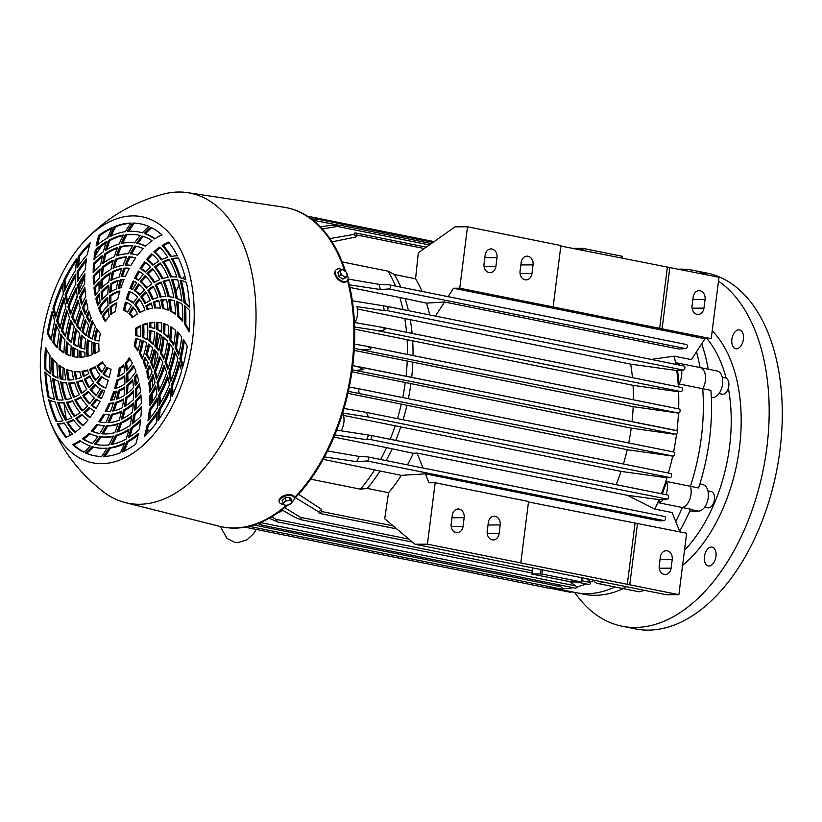 <?xml version="1.0" encoding="UTF-8"?>
<svg xmlns="http://www.w3.org/2000/svg" width="822" height="822" viewBox="0 0 822 822"><rect width="100%" height="100%" fill="white"/><g stroke="black" fill="none" stroke-linecap="round" stroke-linejoin="round"><path stroke-width="1.23" d="M284.844 505.263L283.97 504.574A4.151 2.189 164.1 0 0 287.248 505.232L284.844 505.263M282.932 503.28L284.371 502.252A4.151 2.189 164.1 0 0 283.97 504.574L282.172 500.619L284.885 497.957L285.645 500.619L288.049 500.588A4.151 2.189 164.1 0 0 284.371 502.252L285.645 500.619M288.049 500.588L290.279 499.951L291.327 501.245A4.151 2.189 164.1 0 0 288.049 500.588M291.327 501.245L292.2 501.934L290.926 503.567A4.151 2.189 164.1 0 0 291.327 501.245M290.926 503.567L287.248 505.232A4.151 2.189 164.1 0 0 290.926 503.567M292.2 501.934L291.44 499.273L289.529 497.289L290.279 499.951M289.529 497.289L284.885 497.957M344.685 277.322L342.98 275.812A4.151 2.517 45.6 0 0 346.257 276.469L342.836 279.131L345.559 277.836L347.408 276.028L346.257 276.469A4.151 2.517 45.6 0 0 347.059 273.86A4.151 2.517 45.6 0 0 344.582 270.602A4.151 2.517 45.6 0 0 341.305 269.945A4.151 2.517 45.6 0 0 340.503 272.544A4.151 2.517 45.6 0 0 342.98 275.812L340.853 274.712L339.733 270.798L342.455 269.503L346.288 272.113L347.408 276.028M340.853 274.712L339.003 276.521L337.893 272.606L339.733 270.798M339.003 276.521L342.836 279.131M292.17 501.852A7.778 4.11 164.1 0 0 292.951 501.184A7.778 4.11 164.1 0 0 294.286 497.824L294.05 496.971A7.778 4.11 164.1 0 0 288.337 494.639A7.778 4.11 164.1 0 0 280.425 497.865A7.778 4.11 164.1 0 0 279.09 501.225L279.326 502.078A7.778 4.11 164.1 0 0 283.837 504.431M294.286 497.824A7.778 4.11 164.1 0 0 288.584 495.481A7.778 4.11 164.1 0 0 280.662 498.718A7.778 4.11 164.1 0 0 279.326 502.078M342.044 269.637A7.778 4.726 45.6 0 0 336.28 269.657L335.695 270.233A7.778 4.726 45.6 0 0 334.986 274.558A7.778 4.726 45.6 0 0 340.267 281.083A7.778 4.726 45.6 0 0 346.576 281.36L347.161 280.775A7.778 4.726 45.6 0 0 347.86 276.449A7.778 4.726 45.6 0 0 347.295 274.98M336.28 269.657A7.778 4.726 45.6 0 0 335.582 273.983A7.778 4.726 45.6 0 0 340.863 280.508A7.778 4.726 45.6 0 0 347.161 280.775M49.33 419.292A125.478 74.329 -78.6 0 0 128.15 456.128A125.478 74.329 -78.6 0 0 192.605 339.311A125.478 74.329 -78.6 0 0 165.263 229.04A125.478 74.329 -78.6 0 0 85.293 240.178A125.478 74.329 -78.6 0 0 41.932 340.216A125.478 74.329 -78.6 0 0 49.33 419.292C60.674 448.761 78.891 473.071 103.983 492.244A158.143 93.677 -78.6 0 0 125.304 502.612L219.33 526.244A162.807 96.441 -78.6 0 0 222.022 526.851L222.834 527.015A162.807 96.441 -78.6 0 0 287.464 505.201M294.358 498.697A162.807 96.441 -78.6 0 0 352.628 366.818A162.807 96.441 -78.6 0 0 347.942 279.459M222.022 526.851A162.807 96.441 -78.6 0 0 286.333 505.314M294.276 497.783A162.807 96.441 -78.6 0 0 351.826 366.653A162.807 96.441 -78.6 0 0 347.449 280.456M116.56 226.389A156.838 92.907 -78.6 0 0 114.505 228.722M108.401 236.222A156.838 92.907 -78.6 0 0 106.788 238.37M101.363 246.148A156.838 92.907 -78.6 0 0 95.753 255.169M84.779 276.613A156.838 92.907 -78.6 0 0 79.426 289.693M77.237 295.735A156.838 92.907 -78.6 0 0 75.11 302.157M63.181 367.814A156.838 92.907 -78.6 0 0 62.862 379.487M62.873 382.446A156.838 92.907 -78.6 0 0 62.975 387.563M63.993 402.914A156.838 92.907 -78.6 0 0 66.428 419.878M68.462 429.259A156.838 92.907 -78.6 0 0 70.086 435.383M125.304 502.612A158.143 93.677 -78.6 0 0 253.998 347.583A158.143 93.677 -78.6 0 0 187.55 192.646A158.143 93.677 -78.6 0 0 163.876 193.982C133.328 201.976 107.137 217.368 85.293 240.178M122.478 276.469A82.96 49.145 101.4 0 1 125.15 268.465L123.927 268.219A82.96 49.145 -78.6 0 0 121.111 276.675A64.291 38.079 101.4 0 1 125.293 276.284A64.291 38.079 101.4 0 1 125.437 276.284A82.96 49.145 -78.6 0 1 129.373 268.26A72.593 43.001 101.4 0 0 126.321 268.095L127.554 268.342A72.593 43.001 101.4 0 1 129.301 268.393M106.47 411.39A82.96 49.145 -78.6 0 0 110.343 403.489A64.291 38.079 -78.6 0 0 110.477 403.489A64.291 38.079 -78.6 0 0 113.292 403.304M109.11 403.242A82.96 49.145 -78.6 0 1 105.175 411.277A72.593 43.001 101.4 0 0 108.216 411.432A72.593 43.001 101.4 0 0 110.621 411.308A82.96 49.145 -78.6 0 0 113.426 402.852A64.291 38.079 101.4 0 1 109.254 403.242A64.291 38.079 101.4 0 1 109.11 403.242L110.343 403.489M125.129 265.074A75.696 44.84 101.4 0 1 126.711 265.023A75.696 44.84 101.4 0 1 130.996 265.342A82.96 49.145 -78.6 0 1 135.764 257.872A83.998 49.752 101.4 0 0 133.811 257.409A83.998 49.752 101.4 0 0 128.766 256.844A82.96 49.145 -78.6 0 0 125.129 265.074M101.353 422.231A83.998 49.752 101.4 0 1 100.017 421.902A82.96 49.145 -78.6 0 0 104.774 414.442A75.696 44.84 -78.6 0 0 109.059 414.75A75.696 44.84 -78.6 0 0 109.295 414.75M100.017 421.902L98.784 421.655A83.998 49.752 101.4 0 0 100.736 422.118A83.998 49.752 101.4 0 0 105.781 422.683A82.96 49.145 -78.6 0 0 109.418 414.452A75.696 44.84 101.4 0 1 107.826 414.504A75.696 44.84 101.4 0 1 103.541 414.185L104.774 414.442M135.466 338.489A82.96 49.145 -78.6 0 1 136.257 338.633A82.96 49.145 -78.6 0 1 140.295 339.753A38.367 22.728 101.4 0 1 137.849 350.881A82.96 49.145 -78.6 0 0 134.14 345.898A30.075 17.817 -78.6 0 0 135.332 339.661A30.075 17.817 -78.6 0 0 135.466 338.489L136.688 338.736A30.075 17.817 101.4 0 1 136.555 339.907A30.075 17.817 101.4 0 1 135.363 346.144A82.96 49.145 -78.6 0 1 138.178 349.802M94.253 339.774A38.367 22.728 101.4 0 1 96.698 328.646A82.96 49.145 -78.6 0 0 100.407 333.629A30.075 17.817 -78.6 0 0 99.215 339.876A30.075 17.817 -78.6 0 0 99.082 341.038A82.96 49.145 -78.6 0 1 98.291 340.894A82.96 49.145 -78.6 0 1 94.253 339.774L95.475 340.02A38.367 22.728 101.4 0 1 97.592 329.971M94.509 455.768A118.214 70.024 -78.6 0 1 86.546 453.21L85.519 453.004A118.214 70.024 101.4 0 0 93.996 455.665A118.214 70.024 101.4 0 0 101.599 456.477A82.96 49.145 -78.6 0 0 107.148 448.113A109.922 65.113 101.4 0 1 103.562 448.288A109.922 65.113 101.4 0 1 95.629 447.528L96.862 447.774A109.922 65.113 -78.6 0 0 104.795 448.535A109.922 65.113 -78.6 0 0 106.932 448.473M96.862 444.599A106.809 63.273 101.4 0 1 95.599 444.301A82.96 49.145 -78.6 0 0 101.127 436.934A98.517 58.352 -78.6 0 0 106.213 437.273A98.517 58.352 -78.6 0 0 113.107 436.585M94.366 444.055A106.809 63.273 101.4 0 0 96.246 444.486A106.809 63.273 101.4 0 0 103.952 445.216A106.809 63.273 101.4 0 0 108.997 444.866A82.96 49.145 -78.6 0 0 113.364 436.03A98.517 58.352 101.4 0 1 104.98 437.027A98.517 58.352 101.4 0 1 99.894 436.688A82.96 49.145 -78.6 0 1 94.366 444.055L95.599 444.301M103.099 433.893A82.96 49.145 -78.6 0 0 107.559 426.012A87.101 51.601 -78.6 0 0 107.631 426.012A87.101 51.601 -78.6 0 0 117.865 424.358M118.111 423.618A87.101 51.601 101.4 0 1 106.408 425.765A87.101 51.601 101.4 0 1 106.336 425.765A82.96 49.145 -78.6 0 1 101.784 433.79A95.403 56.513 101.4 0 0 105.37 433.954A95.403 56.513 101.4 0 0 114.792 432.66A82.96 49.145 -78.6 0 0 118.111 423.618M127.4 231.414A109.922 65.113 101.4 0 1 130.986 231.239A109.922 65.113 101.4 0 1 138.908 231.999A109.922 65.113 101.4 0 1 142.442 232.883A82.96 49.145 -78.6 0 1 149.029 226.533A118.214 70.024 101.4 0 0 140.541 223.861A118.214 70.024 101.4 0 0 132.938 223.05A82.96 49.145 -78.6 0 0 127.4 231.414M122.663 243.189A82.96 49.145 101.4 0 1 126.773 234.907L125.55 234.66A82.96 49.145 -78.6 0 0 121.183 243.497A98.517 58.352 101.4 0 1 129.557 242.5A98.517 58.352 101.4 0 1 134.644 242.839A82.96 49.145 -78.6 0 1 140.172 235.472A106.809 63.273 101.4 0 0 138.302 235.051A106.809 63.273 101.4 0 0 130.595 234.311L131.818 234.558A106.809 63.273 101.4 0 1 138.918 235.174M117.906 255.416A82.96 49.145 101.4 0 1 120.978 247.114L119.745 246.867A82.96 49.145 -78.6 0 0 116.436 255.909A87.101 51.601 101.4 0 1 128.14 253.762A87.101 51.601 101.4 0 1 128.211 253.762A82.96 49.145 -78.6 0 1 132.763 245.737A95.403 56.513 101.4 0 0 129.167 245.573L130.4 245.819A95.403 56.513 101.4 0 1 132.671 245.881M98.907 341.007A82.96 49.145 101.4 0 1 95.475 340.02M87.872 336.63A82.96 49.145 -78.6 0 0 92.475 339.085A41.48 24.568 101.4 0 1 95.414 326.57A82.96 49.145 -78.6 0 1 92.28 320.498A49.772 29.489 101.4 0 0 87.872 336.63L89.105 336.876A49.772 29.489 101.4 0 1 93.009 322.07M92.516 338.787A82.96 49.145 101.4 0 1 89.105 336.876M81.902 331.821A82.96 49.145 -78.6 0 0 86.197 335.489A52.885 31.328 101.4 0 1 88.673 325.214A82.96 49.145 -78.6 0 1 85.231 319.676A61.177 36.24 101.4 0 0 81.902 331.821L83.135 332.067A61.177 36.24 101.4 0 1 86.053 321.145M86.31 334.883A82.96 49.145 101.4 0 1 83.135 332.067M76.477 325.296A82.96 49.145 -78.6 0 0 80.361 330.218A64.291 38.079 101.4 0 1 84.05 317.384A82.96 49.145 -78.6 0 1 81.203 310.685A72.593 43.001 101.4 0 0 76.477 325.296L77.71 325.543A72.593 43.001 101.4 0 1 81.861 312.411M80.577 329.293A82.96 49.145 101.4 0 1 77.71 325.543M71.75 316.973A82.96 49.145 -78.6 0 0 75.11 323.2A75.696 44.84 101.4 0 1 80.258 307.962A82.96 49.145 -78.6 0 1 78.111 300.092A83.998 49.752 101.4 0 0 71.75 316.973L72.973 317.22A83.998 49.752 101.4 0 1 78.573 302.044M75.449 321.967A82.96 49.145 101.4 0 1 72.973 317.22M67.887 306.801A82.96 49.145 -78.6 0 0 70.6 314.394A87.101 51.601 101.4 0 1 77.463 296.927A82.96 49.145 -78.6 0 1 76.158 287.895A95.403 56.513 101.4 0 0 67.887 306.801L69.12 307.048A95.403 56.513 101.4 0 1 76.395 290.053M71.103 312.833A82.96 49.145 101.4 0 1 69.12 307.048M65.144 294.666A82.96 49.145 -78.6 0 0 67.024 303.688A98.517 58.352 101.4 0 1 75.85 284.289A82.96 49.145 -78.6 0 1 75.583 274.086A106.809 63.273 101.4 0 0 65.144 294.666L66.366 294.913A106.809 63.273 101.4 0 1 75.573 276.398M67.723 301.828A82.96 49.145 101.4 0 1 66.366 294.913M63.808 280.456A118.214 70.024 101.4 0 1 76.713 258.632A82.96 49.145 -78.6 0 0 75.706 270.027A109.922 65.113 101.4 0 0 64.619 291.009A82.96 49.145 -78.6 0 1 63.808 280.456L65.041 280.682A82.96 49.145 101.4 0 0 65.575 288.841M93.934 342.764A82.96 49.145 -78.6 0 0 97.017 343.555A82.96 49.145 -78.6 0 0 98.876 343.873A30.075 17.817 -78.6 0 0 99.133 351.086A82.96 49.145 -78.6 0 1 94.088 353.83A38.367 22.728 101.4 0 1 93.934 342.764M97.017 343.555L98.25 343.802A82.96 49.145 -78.6 0 0 98.876 343.925M87.409 339.794A82.96 49.145 -78.6 0 0 92.126 342.127A41.48 24.568 101.4 0 0 92.177 354.652A82.96 49.145 -78.6 0 1 87.029 356.316A49.772 29.489 101.4 0 1 87.409 339.794M81.101 347.84L79.868 347.593A61.177 36.24 101.4 0 1 81.275 335.109A82.96 49.145 -78.6 0 0 85.683 338.695A52.885 31.328 101.4 0 0 84.851 349.103A82.96 49.145 101.4 0 1 81.101 347.84A61.177 36.24 101.4 0 1 82.375 336.106M75.686 328.636A82.96 49.145 -78.6 0 0 79.693 333.527A64.291 38.079 101.4 0 0 78.028 346.781A82.96 49.145 -78.6 0 1 73.261 343.956A72.593 43.001 101.4 0 1 75.686 328.636M70.784 320.303A82.96 49.145 -78.6 0 0 74.268 326.55A75.696 44.84 101.4 0 0 71.524 342.63A82.96 49.145 -78.6 0 1 67.065 338.397A83.998 49.752 101.4 0 1 70.784 320.303M66.788 310.017A82.96 49.145 -78.6 0 0 69.603 317.693A87.101 51.601 101.4 0 0 65.462 336.527A82.96 49.145 -78.6 0 1 61.455 330.763A95.403 56.513 101.4 0 1 66.788 310.017M63.931 297.677A82.96 49.145 -78.6 0 0 65.883 306.863A98.517 58.352 101.4 0 0 60.057 328.297A82.96 49.145 -78.6 0 1 56.656 320.878A106.809 63.273 101.4 0 1 63.931 297.677M52.957 308.486A118.214 70.024 101.4 0 1 62.544 283.117A82.96 49.145 -78.6 0 0 63.386 293.927A109.922 65.113 101.4 0 0 55.526 317.765A82.96 49.145 -78.6 0 1 52.957 308.486L53.985 308.692A118.214 70.024 -78.6 0 1 62.636 285.357M52.598 313.593A118.214 70.024 -78.6 0 0 48.323 333.434L47.296 333.229A82.96 49.145 -78.6 0 0 51.262 340.267A109.922 65.113 101.4 0 1 54.745 320.95A82.96 49.145 -78.6 0 1 52.105 311.466A118.214 70.024 101.4 0 0 47.296 333.229M46.392 349.381A118.214 70.024 -78.6 0 0 45.868 369.109L46.073 369.15A82.96 49.145 101.4 0 0 50.224 373.096M46.022 372.993A118.214 70.024 -78.6 0 0 49.166 397.375L49.361 397.406A82.96 49.145 101.4 0 0 54.478 399.297M49.834 400.314A118.214 70.024 -78.6 0 0 57.067 421.501M57.191 423.679A82.96 49.145 -78.6 0 0 64.208 422.929A109.922 65.113 101.4 0 0 72.449 434.006A82.96 49.145 -78.6 0 1 65.873 437.417A118.214 70.024 101.4 0 1 57.191 423.679L58.208 423.885A118.214 70.024 -78.6 0 0 66.52 437.15M72.541 444.527A82.96 49.145 -78.6 0 0 79.919 440.592A109.922 65.113 101.4 0 0 90.245 446.038A82.96 49.145 -78.6 0 1 83.813 452.213A118.214 70.024 101.4 0 1 72.541 444.527L73.569 444.733A118.214 70.024 -78.6 0 0 84.039 452.028M141.055 223.964A118.214 70.024 -78.6 0 0 133.965 223.255L132.938 223.05M130.883 223.317A118.214 70.024 -78.6 0 0 115.111 226.944L115.327 226.975A82.96 49.145 101.4 0 0 111.432 235.924M111.771 228.413A118.214 70.024 -78.6 0 0 99.719 235.78L98.691 235.575A82.96 49.145 -78.6 0 0 96.082 246.025A109.922 65.113 101.4 0 1 107.805 237.794A82.96 49.145 -78.6 0 1 112.182 227.55A118.214 70.024 101.4 0 0 98.691 235.575M89.752 244.514A118.214 70.024 -78.6 0 0 79.333 256.659L79.539 256.69A82.96 49.145 101.4 0 0 78.665 265.588M76.456 260.646A118.214 70.024 -78.6 0 0 64.835 280.662M95.229 353.275A38.367 22.728 101.4 0 1 95.157 343.123M88.211 356.008A49.772 29.489 101.4 0 1 88.581 340.472M78.059 346.422A82.96 49.145 101.4 0 1 74.483 344.202A72.593 43.001 101.4 0 1 76.672 329.971M74.483 344.202L73.261 343.956M71.596 341.911A82.96 49.145 101.4 0 1 68.288 338.643A83.998 49.752 101.4 0 1 71.627 321.977M68.288 338.643L67.065 338.397M65.637 335.417A82.96 49.145 101.4 0 1 62.678 331.009A95.403 56.513 101.4 0 1 67.445 312.041M62.678 331.009L61.455 330.763M60.366 326.776A82.96 49.145 101.4 0 1 57.879 321.125A106.809 63.273 101.4 0 1 64.342 300.04M57.879 321.125L56.656 320.878M109.973 306.966A82.96 49.145 -78.6 0 0 110.806 314.713A30.075 17.817 -78.6 0 1 115.296 311.538A82.96 49.145 -78.6 0 1 116.868 302.845A38.367 22.728 101.4 0 0 109.973 306.966L111.196 307.212A38.367 22.728 101.4 0 1 116.693 303.657M111.874 313.788A82.96 49.145 101.4 0 1 111.196 307.212M109.675 295.725A82.96 49.145 -78.6 0 0 109.788 303.965A41.48 24.568 101.4 0 1 117.597 299.588A82.96 49.145 -78.6 0 1 119.94 290.978A49.772 29.489 101.4 0 0 109.675 295.725L110.908 295.971A49.772 29.489 101.4 0 1 119.776 291.553M110.97 303.041A82.96 49.145 101.4 0 1 110.908 295.971M110.436 283.929A82.96 49.145 -78.6 0 0 109.778 292.56A52.885 31.328 101.4 0 1 116.21 289.056A82.96 49.145 -78.6 0 1 118.163 280.384A61.177 36.24 101.4 0 0 110.436 283.929L111.658 284.186A61.177 36.24 101.4 0 1 117.988 281.093M111.062 291.697A82.96 49.145 101.4 0 1 111.658 284.186M112.306 271.743A82.96 49.145 -78.6 0 0 110.826 280.641A64.291 38.079 101.4 0 1 119.046 277.127A82.96 49.145 -78.6 0 1 121.831 268.496A72.593 43.001 101.4 0 0 112.306 271.743L113.528 271.99A72.593 43.001 101.4 0 1 121.646 269.02M112.193 279.87A82.96 49.145 101.4 0 1 113.528 271.99M115.378 259.31A82.96 49.145 -78.6 0 0 113.015 268.362A75.696 44.84 101.4 0 1 123.033 265.29A82.96 49.145 -78.6 0 1 126.67 256.854A83.998 49.752 101.4 0 0 115.378 259.31L116.601 259.557A83.998 49.752 101.4 0 1 126.516 257.194M114.453 267.715A82.96 49.145 101.4 0 1 116.601 259.557M134.027 223.255L134.181 223.286A82.96 49.145 101.4 0 0 128.838 231.311M102.195 316.336A38.367 22.728 101.4 0 1 108.227 308.558A82.96 49.145 -78.6 0 0 109.182 316.347A30.075 17.817 -78.6 0 0 105.298 321.659A82.96 49.145 -78.6 0 1 102.195 316.336L103.428 316.583A38.367 22.728 101.4 0 1 108.36 309.945M98.589 307.962A49.772 29.489 101.4 0 1 107.795 297.225A82.96 49.145 -78.6 0 0 108.011 305.537A41.48 24.568 101.4 0 0 101.137 314.168A82.96 49.145 -78.6 0 1 98.589 307.962L99.822 308.209A49.772 29.489 101.4 0 1 107.785 298.561M108.422 285.275A82.96 49.145 -78.6 0 0 107.857 294.019A52.885 31.328 101.4 0 0 101.866 299.948A82.96 49.145 -78.6 0 1 101.116 291.81A61.177 36.24 101.4 0 1 108.422 285.275M110.22 272.883A82.96 49.145 -78.6 0 0 108.792 281.936A64.291 38.079 101.4 0 0 100.983 288.635A82.96 49.145 -78.6 0 1 101.024 279.901A72.593 43.001 101.4 0 1 110.22 272.883M113.251 260.214A82.96 49.145 -78.6 0 0 110.919 269.452A75.696 44.84 101.4 0 0 101.198 276.521A82.96 49.145 -78.6 0 1 102.123 267.263A83.998 49.752 101.4 0 1 113.251 260.214M117.628 247.494A82.96 49.145 -78.6 0 0 114.299 256.741A87.101 51.601 101.4 0 0 102.637 263.718A82.96 49.145 -78.6 0 1 104.538 254.06A95.403 56.513 101.4 0 1 117.628 247.494M123.516 234.979A82.96 49.145 -78.6 0 0 119.077 244.042A98.517 58.352 101.4 0 0 105.452 250.381A82.96 49.145 -78.6 0 1 108.453 240.466A106.809 63.273 101.4 0 1 123.516 234.979M114.094 226.738A118.214 70.024 101.4 0 1 131.078 223.06A82.96 49.145 -78.6 0 0 125.396 231.65A109.922 65.113 101.4 0 0 109.809 236.726A82.96 49.145 -78.6 0 1 114.094 226.738L115.111 226.944M102.914 298.735A82.96 49.145 101.4 0 1 102.349 292.057A61.177 36.24 101.4 0 1 108.309 286.529M102.349 292.057L101.116 291.81M102.175 287.423A82.96 49.145 101.4 0 1 102.257 280.148A72.593 43.001 101.4 0 1 110.004 274.014M102.257 280.148L101.024 279.901M102.524 275.339A82.96 49.145 101.4 0 1 103.346 267.51A83.998 49.752 101.4 0 1 112.974 261.19M103.346 267.51L102.123 267.263M104.096 262.619A82.96 49.145 101.4 0 1 105.761 254.306A95.403 56.513 101.4 0 1 117.32 248.265M105.761 254.306L104.538 254.06M107.004 249.415A82.96 49.145 101.4 0 1 109.675 240.712A106.809 63.273 101.4 0 1 123.208 235.534M109.675 240.712L108.453 240.466M128.992 313.439A30.075 17.817 -78.6 0 1 132.167 317.672A82.96 49.145 -78.6 0 1 137.438 313.963A38.367 22.728 101.4 0 0 132.989 306.955A82.96 49.145 -78.6 0 0 128.992 313.439L130.225 313.685A82.96 49.145 101.4 0 1 133.78 307.86M139.082 298.859A82.96 49.145 -78.6 0 0 134.582 304.643A41.48 24.568 101.4 0 1 139.463 312.781A82.96 49.145 -78.6 0 1 144.939 310.243A49.772 29.489 101.4 0 0 139.082 298.859M140.387 312.298A41.48 24.568 -78.6 0 0 135.815 304.89A82.96 49.145 101.4 0 1 139.761 299.753M135.815 304.89L134.582 304.643M145.802 291.872A82.96 49.145 -78.6 0 0 140.85 296.834A52.885 31.328 101.4 0 1 144.806 303.606A82.96 49.145 -78.6 0 1 150.2 300.472A61.177 36.24 101.4 0 0 145.802 291.872M145.658 303.051A52.885 31.328 -78.6 0 0 142.083 297.081A82.96 49.145 101.4 0 1 146.357 292.735M142.083 297.081L140.85 296.834M153.098 286.21A82.96 49.145 -78.6 0 0 147.734 290.187A64.291 38.079 101.4 0 1 152.265 299.506A82.96 49.145 -78.6 0 1 157.896 297.574A72.593 43.001 101.4 0 0 153.098 286.21M153.252 299.105A64.291 38.079 -78.6 0 0 148.967 290.433A82.96 49.145 101.4 0 1 153.519 286.991M148.967 290.433L147.734 290.187M160.896 282.1A82.96 49.145 -78.6 0 0 155.173 284.926A75.696 44.84 101.4 0 1 160.043 297.091A82.96 49.145 -78.6 0 1 165.828 296.526A83.998 49.752 101.4 0 0 160.896 282.1M161.143 296.906A75.696 44.84 -78.6 0 0 156.406 285.172A82.96 49.145 101.4 0 1 161.194 282.737M156.406 285.172L155.173 284.926M171.767 297.102A82.96 49.145 -78.6 0 1 173.874 297.605A95.403 56.513 101.4 0 0 169.127 279.829A82.96 49.145 -78.6 0 0 163.105 281.288A87.101 51.601 101.4 0 1 168.017 296.598A82.96 49.145 -78.6 0 1 171.767 297.102L173 297.348A82.96 49.145 -78.6 0 1 173.863 297.533M169.219 296.701A87.101 51.601 -78.6 0 0 164.338 281.535A82.96 49.145 101.4 0 1 169.291 280.251M164.338 281.535L163.105 281.288M176.062 298.314A82.96 49.145 -78.6 0 1 181.868 301.15A106.809 63.273 101.4 0 0 177.675 279.757A82.96 49.145 -78.6 0 0 171.438 279.572A98.517 58.352 101.4 0 1 176.062 298.314L177.295 298.561A98.517 58.352 -78.6 0 0 172.661 279.819A82.96 49.145 101.4 0 1 177.706 279.86M172.661 279.819L171.438 279.572M184.005 302.609A82.96 49.145 -78.6 0 1 189.584 307.654A118.214 70.024 101.4 0 0 186.399 282.367A82.96 49.145 -78.6 0 0 180.049 280.179A109.922 65.113 101.4 0 1 184.005 302.609L185.238 302.856A109.922 65.113 -78.6 0 0 181.292 280.477M123.434 310.336A82.96 49.145 -78.6 0 1 125.376 302.27A38.367 22.728 101.4 0 1 131.561 305.558A82.96 49.145 -78.6 0 0 127.585 312.247A30.075 17.817 -78.6 0 0 123.434 310.336L124.656 310.582A30.075 17.817 101.4 0 1 127.811 311.836M126.228 299.28A82.96 49.145 -78.6 0 1 128.838 291.42A49.772 29.489 101.4 0 1 137.654 297.184A82.96 49.145 -78.6 0 0 133.154 303.174A41.48 24.568 101.4 0 0 126.228 299.28L127.461 299.527A82.96 49.145 101.4 0 1 130.01 291.82M134.284 290.598A82.96 49.145 -78.6 0 1 138.517 283.98A61.177 36.24 101.4 0 1 144.425 289.93A82.96 49.145 -78.6 0 0 139.442 295.088A52.885 31.328 101.4 0 0 134.284 290.598L135.517 290.854A82.96 49.145 101.4 0 1 139.432 284.689M140.223 281.617A82.96 49.145 -78.6 0 1 145.042 275.709A72.593 43.001 101.4 0 1 151.803 284.011A82.96 49.145 -78.6 0 0 146.378 288.173A64.291 38.079 101.4 0 0 140.223 281.617L141.446 281.864A82.96 49.145 101.4 0 1 145.823 276.459M146.953 273.654A82.96 49.145 -78.6 0 1 152.327 268.64A83.998 49.752 101.4 0 1 159.735 279.685A82.96 49.145 -78.6 0 0 153.92 282.665A75.696 44.84 101.4 0 0 146.953 273.654L148.176 273.901A82.96 49.145 101.4 0 1 152.974 269.38M154.444 266.955A82.96 49.145 -78.6 0 1 160.352 263.061A95.403 56.513 101.4 0 1 168.12 277.24A82.96 49.145 -78.6 0 0 161.975 278.812A87.101 51.601 101.4 0 0 154.444 266.955L155.677 267.201A82.96 49.145 101.4 0 1 160.835 263.739M162.664 261.848A82.96 49.145 -78.6 0 1 169.065 259.351A106.809 63.273 101.4 0 1 176.853 277.076A82.96 49.145 -78.6 0 0 170.473 276.952A98.517 58.352 101.4 0 0 162.664 261.848L163.897 262.095A82.96 49.145 101.4 0 1 169.373 259.886M185.721 279.367A82.96 49.145 -78.6 0 0 180.511 277.733A109.922 65.113 -78.6 0 0 172.784 258.981A82.96 49.145 101.4 0 1 178.518 258.272M172.784 258.981L171.551 258.735A82.96 49.145 -78.6 0 1 178.405 258.016A118.214 70.024 101.4 0 1 185.803 279.706A82.96 49.145 -78.6 0 0 179.288 277.487L180.511 277.733M133.513 302.66A41.48 24.568 -78.6 0 0 127.461 299.527M139.935 294.533A52.885 31.328 -78.6 0 0 135.517 290.854M147.025 287.628A64.291 38.079 -78.6 0 0 141.446 281.864M154.711 282.193A75.696 44.84 -78.6 0 0 148.176 273.901M162.931 278.494A87.101 51.601 -78.6 0 0 155.677 267.201M171.572 276.87A98.517 58.352 -78.6 0 0 163.897 262.095M171.551 258.735A109.922 65.113 101.4 0 1 179.288 277.487M139.134 352.957A82.96 49.145 -78.6 0 1 142.268 359.029A49.772 29.489 101.4 0 0 146.676 342.897A82.96 49.145 -78.6 0 0 142.062 340.442A41.48 24.568 101.4 0 1 139.134 352.957L140.367 353.203A41.48 24.568 -78.6 0 0 143.254 340.986M152.635 347.706A82.96 49.145 -78.6 0 0 148.34 344.038A52.885 31.328 101.4 0 1 145.874 354.313A82.96 49.145 -78.6 0 1 149.306 359.851A61.177 36.24 101.4 0 0 152.635 347.706M150.488 362.142A82.96 49.145 -78.6 0 1 153.334 368.842A72.593 43.001 101.4 0 0 158.06 354.231A82.96 49.145 -78.6 0 0 154.176 349.309A64.291 38.079 101.4 0 1 150.488 362.142L151.721 362.389A64.291 38.079 -78.6 0 0 155.204 350.48M154.279 371.575A82.96 49.145 -78.6 0 1 156.427 379.435A83.998 49.752 101.4 0 0 162.797 362.553A82.96 49.145 -78.6 0 0 159.427 356.327A75.696 44.84 101.4 0 1 154.279 371.575L155.512 371.821A75.696 44.84 -78.6 0 0 160.321 357.806M157.084 382.6A82.96 49.145 -78.6 0 1 158.379 391.632A95.403 56.513 101.4 0 0 166.65 372.726A82.96 49.145 -78.6 0 0 163.948 365.143A87.101 51.601 101.4 0 1 157.084 382.6L158.307 382.847A87.101 51.601 -78.6 0 0 164.667 366.941M158.687 395.238A82.96 49.145 -78.6 0 1 158.965 405.441A106.809 63.273 101.4 0 0 169.404 384.86A82.96 49.145 -78.6 0 0 167.524 375.839A98.517 58.352 101.4 0 1 158.687 395.238L159.92 395.485A98.517 58.352 -78.6 0 0 168.048 377.945M158.841 409.5A82.96 49.145 -78.6 0 1 157.834 420.895A118.214 70.024 101.4 0 0 170.729 399.081A82.96 49.145 -78.6 0 0 169.918 388.518A109.922 65.113 101.4 0 1 158.841 409.5L160.074 409.746A109.922 65.113 -78.6 0 0 170.195 390.933M140.613 336.65A82.96 49.145 -78.6 0 0 138.754 336.219L137.521 335.972A82.96 49.145 -78.6 0 0 135.671 335.664A30.075 17.817 -78.6 0 0 135.404 328.44L136.637 328.687A30.075 17.817 101.4 0 1 136.894 335.849M135.404 328.44A82.96 49.145 -78.6 0 1 140.449 325.707A38.367 22.728 101.4 0 1 140.603 336.763A82.96 49.145 -78.6 0 0 137.521 335.972M147.189 339.301A82.96 49.145 -78.6 0 0 143.645 337.657A41.48 24.568 -78.6 0 0 143.593 325.122L142.37 324.875A41.48 24.568 101.4 0 1 142.422 337.41L143.645 337.657M142.37 324.875A82.96 49.145 -78.6 0 1 147.518 323.21A49.772 29.489 101.4 0 1 147.138 339.733A82.96 49.145 -78.6 0 0 142.422 337.41M148.854 340.832A52.885 31.328 101.4 0 0 149.686 330.423A82.96 49.145 -78.6 0 1 154.67 331.934A61.177 36.24 101.4 0 1 153.272 344.418A82.96 49.145 -78.6 0 0 148.854 340.832L150.087 341.079A52.885 31.328 -78.6 0 0 150.919 330.711M153.395 343.668A82.96 49.145 -78.6 0 0 150.087 341.079M154.855 346.011A64.291 38.079 101.4 0 0 156.509 332.746A82.96 49.145 -78.6 0 1 161.287 335.571A72.593 43.001 101.4 0 1 158.862 350.891A82.96 49.145 -78.6 0 0 154.855 346.011L156.088 346.257A64.291 38.079 -78.6 0 0 157.711 333.352M159.098 349.802A82.96 49.145 -78.6 0 0 156.088 346.257M160.269 352.977A75.696 44.84 101.4 0 0 163.023 336.897A82.96 49.145 -78.6 0 1 167.483 341.14A83.998 49.752 101.4 0 1 163.753 359.235A82.96 49.145 -78.6 0 0 160.269 352.977L161.502 353.224A75.696 44.84 -78.6 0 0 164.174 337.863M164.143 357.796A82.96 49.145 -78.6 0 0 161.502 353.224M164.945 361.834A87.101 51.601 101.4 0 0 169.075 343.01A82.96 49.145 -78.6 0 1 173.093 348.764A95.403 56.513 101.4 0 1 167.76 369.51A82.96 49.145 -78.6 0 0 164.945 361.834L166.167 362.081A87.101 51.601 -78.6 0 0 170.133 344.367M168.335 367.732A82.96 49.145 -78.6 0 0 166.167 362.081M168.664 372.664A98.517 58.352 101.4 0 0 174.49 351.23A82.96 49.145 -78.6 0 1 177.891 358.649A106.809 63.273 101.4 0 1 170.616 381.85A82.96 49.145 -78.6 0 0 168.664 372.664L169.887 372.911A98.517 58.352 -78.6 0 0 175.405 352.998M171.428 379.743A82.96 49.145 -78.6 0 0 169.887 372.911M173.113 393.974A82.96 49.145 -78.6 0 0 172.384 385.847A109.922 65.113 -78.6 0 0 179.741 363.982M171.161 385.6A109.922 65.113 101.4 0 0 179.021 361.762A82.96 49.145 -78.6 0 1 181.58 371.041A118.214 70.024 101.4 0 1 172.004 396.41A82.96 49.145 -78.6 0 0 171.161 385.6L172.384 385.847M119.241 367.989A82.96 49.145 -78.6 0 1 117.68 376.682A38.367 22.728 101.4 0 0 124.574 372.561A82.96 49.145 -78.6 0 0 123.732 364.814A30.075 17.817 -78.6 0 1 119.241 367.989L120.474 368.235A30.075 17.817 101.4 0 0 123.896 365.985M116.94 379.939A82.96 49.145 -78.6 0 1 114.597 388.549A49.772 29.489 101.4 0 0 124.862 383.802A82.96 49.145 -78.6 0 0 124.749 375.572A41.48 24.568 101.4 0 1 116.94 379.939L118.173 380.185A41.48 24.568 -78.6 0 0 124.8 376.733M118.337 390.471A82.96 49.145 -78.6 0 1 116.375 399.143A61.177 36.24 101.4 0 0 124.112 395.598A82.96 49.145 -78.6 0 0 124.769 386.967A52.885 31.328 101.4 0 1 118.337 390.471L119.56 390.717A52.885 31.328 -78.6 0 0 124.718 388.076M115.491 402.4A82.96 49.145 -78.6 0 1 112.717 411.031A72.593 43.001 101.4 0 0 122.242 407.784A82.96 49.145 -78.6 0 0 123.711 398.886A64.291 38.079 101.4 0 1 115.491 402.4L116.724 402.646A64.291 38.079 -78.6 0 0 123.577 399.903M111.515 414.237A82.96 49.145 -78.6 0 1 107.867 422.672A83.998 49.752 101.4 0 0 119.169 420.217A82.96 49.145 -78.6 0 0 121.522 411.164A75.696 44.84 101.4 0 1 111.515 414.237L112.737 414.483A75.696 44.84 -78.6 0 0 121.317 412.058M127.41 369.828A82.96 49.145 -78.6 0 0 126.588 363.427L125.355 363.18A30.075 17.817 -78.6 0 0 129.239 357.868A82.96 49.145 -78.6 0 1 132.342 363.201A38.367 22.728 101.4 0 1 126.311 370.969A82.96 49.145 -78.6 0 0 125.355 363.18M126.537 373.989A41.48 24.568 101.4 0 0 133.411 365.358A82.96 49.145 -78.6 0 1 135.949 371.565A49.772 29.489 101.4 0 1 126.752 382.312A82.96 49.145 -78.6 0 0 126.537 373.989L127.759 374.236A41.48 24.568 -78.6 0 0 133.986 366.633M127.985 381.213A82.96 49.145 -78.6 0 0 127.759 374.236M126.691 385.508A52.885 31.328 101.4 0 0 132.681 379.589A82.96 49.145 -78.6 0 1 133.421 387.717A61.177 36.24 101.4 0 1 126.115 394.252A82.96 49.145 -78.6 0 0 126.691 385.508L127.913 385.754A52.885 31.328 -78.6 0 0 132.856 381.038M127.461 393.245A82.96 49.145 -78.6 0 0 127.913 385.754M125.745 397.591A64.291 38.079 101.4 0 0 133.565 390.892A82.96 49.145 -78.6 0 1 133.524 399.636A72.593 43.001 101.4 0 1 124.328 406.643A82.96 49.145 -78.6 0 0 125.745 397.591L126.978 397.838A64.291 38.079 -78.6 0 0 133.596 392.351M125.766 405.76A82.96 49.145 -78.6 0 0 126.978 397.838M123.629 410.075A75.696 44.84 101.4 0 0 133.339 403.006A82.96 49.145 -78.6 0 1 132.424 412.264A83.998 49.752 101.4 0 1 121.296 419.312A82.96 49.145 -78.6 0 0 123.629 410.075L124.862 410.322A75.696 44.84 -78.6 0 0 133.246 404.434M122.797 418.593A82.96 49.145 -78.6 0 0 124.862 410.322M120.238 422.785A87.101 51.601 101.4 0 0 131.9 415.809A82.96 49.145 -78.6 0 1 130.01 425.467A95.403 56.513 101.4 0 1 116.909 432.033A82.96 49.145 -78.6 0 0 120.238 422.785L121.471 423.032A87.101 51.601 -78.6 0 0 131.684 417.155M118.45 431.509A82.96 49.145 -78.6 0 0 121.471 423.032M115.46 435.485A98.517 58.352 101.4 0 0 129.095 429.146A82.96 49.145 -78.6 0 1 126.095 439.061A106.809 63.273 101.4 0 1 111.032 444.548A82.96 49.145 -78.6 0 0 115.46 435.485L116.693 435.732A98.517 58.352 -78.6 0 0 128.766 430.368M112.563 444.24A82.96 49.145 -78.6 0 0 116.693 435.732M104.928 456.405A82.96 49.145 -78.6 0 0 110.374 448.124A109.922 65.113 -78.6 0 0 124.338 443.849M109.141 447.877A109.922 65.113 101.4 0 0 124.739 442.801A82.96 49.145 -78.6 0 1 120.454 452.788A118.214 70.024 101.4 0 1 103.469 456.467A82.96 49.145 -78.6 0 0 109.141 447.877L110.374 448.124M129.948 358.967A30.075 17.817 101.4 0 1 126.588 363.427M101.548 372.582A82.96 49.145 -78.6 0 0 105.545 366.088A30.075 17.817 -78.6 0 1 102.38 361.855A82.96 49.145 -78.6 0 1 97.099 365.564A38.367 22.728 101.4 0 0 101.548 372.582M95.465 380.668A82.96 49.145 -78.6 0 0 99.955 374.883A41.48 24.568 101.4 0 1 95.085 366.746A82.96 49.145 -78.6 0 1 89.598 369.284A49.772 29.489 101.4 0 0 95.465 380.668M84.337 379.055A61.177 36.24 101.4 0 0 88.745 387.655A82.96 49.145 -78.6 0 0 93.698 382.692A52.885 31.328 101.4 0 1 89.732 375.921A82.96 49.145 -78.6 0 1 84.337 379.055L85.57 379.302A82.96 49.145 -78.6 0 0 90.112 376.723M76.641 381.953A72.593 43.001 101.4 0 0 81.45 393.317A82.96 49.145 -78.6 0 0 86.803 389.34A64.291 38.079 101.4 0 1 82.272 380.021A82.96 49.145 -78.6 0 1 76.641 381.953L77.874 382.199A82.96 49.145 -78.6 0 0 82.519 380.678M68.709 383.001A83.998 49.752 101.4 0 0 73.641 397.427A82.96 49.145 -78.6 0 0 79.364 394.601A75.696 44.84 101.4 0 1 74.504 382.435A82.96 49.145 -78.6 0 1 68.709 383.001L69.942 383.247A82.96 49.145 -78.6 0 0 74.627 382.867M62.77 382.425A82.96 49.145 -78.6 0 1 60.674 381.922A95.403 56.513 101.4 0 0 65.411 399.698A82.96 49.145 -78.6 0 0 71.432 398.238A87.101 51.601 101.4 0 1 66.52 382.929A82.96 49.145 -78.6 0 1 62.77 382.425L64.003 382.672A82.96 49.145 -78.6 0 0 66.551 383.073M56.862 399.769A82.96 49.145 -78.6 0 0 63.109 399.954A98.517 58.352 101.4 0 1 58.475 381.223A82.96 49.145 -78.6 0 1 52.68 378.377A106.809 63.273 101.4 0 0 56.862 399.769M48.138 397.17A82.96 49.145 -78.6 0 0 54.499 399.348A109.922 65.113 101.4 0 1 50.532 376.918A82.96 49.145 -78.6 0 1 44.953 371.873A118.214 70.024 101.4 0 0 48.138 397.17L49.166 397.375M102.976 373.969A82.96 49.145 -78.6 0 0 106.963 367.28A30.075 17.817 -78.6 0 0 111.114 369.201A82.96 49.145 -78.6 0 1 109.162 377.257A38.367 22.728 101.4 0 1 102.976 373.969L104.209 374.216A82.96 49.145 -78.6 0 0 107.959 367.937M96.883 382.343A82.96 49.145 -78.6 0 0 101.383 376.353A41.48 24.568 101.4 0 0 108.309 380.247A82.96 49.145 -78.6 0 1 105.709 388.118A49.772 29.489 101.4 0 1 96.883 382.343L98.116 382.59A82.96 49.145 -78.6 0 0 102.257 377.113M90.122 389.597A82.96 49.145 -78.6 0 0 95.105 384.439A52.885 31.328 101.4 0 0 100.263 388.929A82.96 49.145 -78.6 0 1 96.02 395.557A61.177 36.24 101.4 0 1 90.122 389.597L91.345 389.844A82.96 49.145 -78.6 0 0 95.835 385.241M82.734 395.516A82.96 49.145 -78.6 0 0 88.16 391.354A64.291 38.079 101.4 0 0 94.325 397.91A82.96 49.145 -78.6 0 1 89.506 403.818A72.593 43.001 101.4 0 1 82.734 395.516L83.967 395.762A82.96 49.145 -78.6 0 0 88.745 392.145M74.812 399.841A82.96 49.145 -78.6 0 0 80.628 396.862A75.696 44.84 101.4 0 0 87.594 405.883A82.96 49.145 -78.6 0 1 82.21 410.887A83.998 49.752 101.4 0 1 74.812 399.841L76.045 400.088A82.96 49.145 -78.6 0 0 81.059 397.581M66.428 402.287A82.96 49.145 -78.6 0 0 72.562 400.715A87.101 51.601 101.4 0 0 80.094 412.572A82.96 49.145 -78.6 0 1 74.186 416.466A95.403 56.513 101.4 0 1 66.428 402.287L67.651 402.533A82.96 49.145 -78.6 0 0 72.839 401.28M57.684 402.461A82.96 49.145 -78.6 0 0 64.075 402.585A98.517 58.352 101.4 0 0 71.874 417.679A82.96 49.145 -78.6 0 1 65.472 420.176A106.809 63.273 101.4 0 1 57.684 402.461L58.917 402.708A82.96 49.145 -78.6 0 0 64.198 402.903M48.734 399.821A82.96 49.145 -78.6 0 0 55.259 402.04A109.922 65.113 101.4 0 0 62.986 420.802A82.96 49.145 -78.6 0 1 56.143 421.511A118.214 70.024 101.4 0 1 48.734 399.821M109.192 377.154A38.367 22.728 101.4 0 1 104.209 374.216M105.771 387.953A49.772 29.489 101.4 0 1 98.116 382.59M96.349 395.084A61.177 36.24 101.4 0 1 91.345 389.844M89.947 403.314A72.593 43.001 101.4 0 1 83.967 395.762M82.806 410.394A83.998 49.752 101.4 0 1 76.045 400.088M74.936 416.035A95.403 56.513 101.4 0 1 67.651 402.533M66.397 419.888A106.809 63.273 101.4 0 1 58.917 402.708M105.822 320.806A82.96 49.145 101.4 0 1 103.428 316.583M101.784 313.141A82.96 49.145 101.4 0 1 99.822 308.209M95.825 298.427A82.96 49.145 -78.6 0 0 97.746 305.476A52.885 31.328 101.4 0 1 100.14 302.095A82.96 49.145 -78.6 0 1 99.287 293.886A61.177 36.24 101.4 0 0 95.825 298.427L97.047 298.674A61.177 36.24 101.4 0 1 99.411 295.499M98.537 304.304A82.96 49.145 101.4 0 1 97.047 298.674M93.975 287.772A82.96 49.145 -78.6 0 0 95.218 295.632A64.291 38.079 101.4 0 1 99.123 290.68A82.96 49.145 -78.6 0 1 99.082 281.833A72.593 43.001 101.4 0 0 93.975 287.772L95.208 288.019A72.593 43.001 101.4 0 1 99.041 283.436M96.164 294.348A82.96 49.145 101.4 0 1 95.208 288.019M93.184 276.069A82.96 49.145 -78.6 0 0 93.657 284.679A75.696 44.84 101.4 0 1 99.226 278.401A82.96 49.145 -78.6 0 1 100.089 269A83.998 49.752 101.4 0 0 93.184 276.069L94.417 276.315A83.998 49.752 101.4 0 1 99.904 270.541M94.746 283.333A82.96 49.145 101.4 0 1 94.417 276.315M93.574 263.4A82.96 49.145 -78.6 0 0 93.163 272.709A87.101 51.601 101.4 0 1 100.603 265.383A82.96 49.145 -78.6 0 1 102.483 255.529A95.403 56.513 101.4 0 0 93.574 263.4L94.807 263.646A95.403 56.513 101.4 0 1 102.154 256.967M94.417 271.322A82.96 49.145 101.4 0 1 94.807 263.646M95.342 249.857A82.96 49.145 -78.6 0 0 93.914 259.783A98.517 58.352 101.4 0 1 103.387 251.779A82.96 49.145 -78.6 0 1 106.428 241.627A106.809 63.273 101.4 0 0 95.342 249.857L96.564 250.104A106.809 63.273 101.4 0 1 105.997 242.901M95.321 258.416A82.96 49.145 101.4 0 1 96.564 250.104M97.643 244.73A82.96 49.145 101.4 0 1 99.996 235.575M88.745 310.891A82.96 49.145 -78.6 0 0 91.221 318.022A52.885 31.328 101.4 0 0 89.66 322.162A82.96 49.145 -78.6 0 1 86.351 316.593A61.177 36.24 101.4 0 1 88.745 310.891M86.228 299.866A82.96 49.145 -78.6 0 0 87.944 308.024A64.291 38.079 101.4 0 0 85.211 314.302A82.96 49.145 -78.6 0 1 82.477 307.623A72.593 43.001 101.4 0 1 86.228 299.866M84.882 287.474A82.96 49.145 -78.6 0 0 85.735 296.619A75.696 44.84 101.4 0 0 81.573 304.9A82.96 49.145 -78.6 0 1 79.539 297.112A83.998 49.752 101.4 0 1 84.882 287.474M84.913 273.777A82.96 49.145 -78.6 0 0 84.738 283.857A87.101 51.601 101.4 0 0 78.912 293.988A82.96 49.145 -78.6 0 1 77.689 285.09A95.403 56.513 101.4 0 1 84.913 273.777M86.577 258.848A82.96 49.145 -78.6 0 0 85.19 269.822A98.517 58.352 101.4 0 0 77.412 281.545A82.96 49.145 -78.6 0 1 77.186 271.537A106.809 63.273 101.4 0 1 86.577 258.848M78.306 256.454A118.214 70.024 101.4 0 1 90.235 242.819A82.96 49.145 -78.6 0 0 87.358 254.584A109.922 65.113 101.4 0 0 77.309 267.571A82.96 49.145 -78.6 0 1 78.306 256.454L79.333 256.659M90.03 321.104A82.96 49.145 101.4 0 1 87.574 316.84A61.177 36.24 101.4 0 1 89.29 312.658M87.574 316.84L86.351 316.593M85.735 312.997A82.96 49.145 101.4 0 1 83.71 307.87A72.593 43.001 101.4 0 1 86.567 301.808M83.71 307.87L82.477 307.623M82.272 303.38A82.96 49.145 101.4 0 1 80.761 297.358A83.998 49.752 101.4 0 1 85.005 289.529M80.761 297.358L79.539 297.112M79.806 292.272A82.96 49.145 101.4 0 1 78.922 285.337A95.403 56.513 101.4 0 1 84.81 275.894M78.922 285.337L77.689 285.09M78.522 279.675A82.96 49.145 101.4 0 1 78.409 271.784A106.809 63.273 101.4 0 1 86.238 260.975M78.409 271.784L77.186 271.537M124.656 310.582A82.96 49.145 101.4 0 1 126.578 302.619M133.205 280.949A82.96 49.145 -78.6 0 0 129.938 288.512A52.885 31.328 101.4 0 1 132.558 289.611A82.96 49.145 -78.6 0 1 136.801 282.799A61.177 36.24 101.4 0 0 133.205 280.949M132.702 289.354A52.885 31.328 -78.6 0 0 131.171 288.758A82.96 49.145 101.4 0 1 134.315 281.432M131.171 288.758L129.938 288.512M138.476 271.044A82.96 49.145 -78.6 0 0 134.551 278.185A64.291 38.079 101.4 0 1 138.507 280.364A82.96 49.145 -78.6 0 1 143.357 274.26A72.593 43.001 101.4 0 0 138.476 271.044M138.774 279.994A64.291 38.079 -78.6 0 0 135.784 278.432A82.96 49.145 101.4 0 1 139.514 271.62M135.784 278.432L134.551 278.185M144.662 261.92A82.96 49.145 -78.6 0 0 140.069 268.475A75.696 44.84 101.4 0 1 145.289 272.133A82.96 49.145 -78.6 0 1 150.734 266.934A83.998 49.752 101.4 0 0 144.662 261.92M145.7 271.692A75.696 44.84 -78.6 0 0 141.302 268.722A82.96 49.145 101.4 0 1 145.586 262.557M141.302 268.722L140.069 268.475M151.751 253.823A82.96 49.145 -78.6 0 0 146.501 259.598A87.101 51.601 101.4 0 1 152.882 265.187A82.96 49.145 -78.6 0 1 158.893 261.139A95.403 56.513 101.4 0 0 151.751 253.823M153.457 264.746A87.101 51.601 -78.6 0 0 147.734 259.844A82.96 49.145 101.4 0 1 152.553 254.501M147.734 259.844L146.501 259.598M159.756 247.083A82.96 49.145 -78.6 0 0 153.837 251.84A98.517 58.352 101.4 0 1 161.246 259.865A82.96 49.145 -78.6 0 1 167.791 257.255A106.809 63.273 101.4 0 0 159.756 247.083M162.006 259.495A98.517 58.352 -78.6 0 0 155.07 252.087A82.96 49.145 101.4 0 1 160.393 247.741M155.07 252.087L153.837 251.84M171.295 256.413A109.922 65.113 -78.6 0 0 163.321 245.778A82.96 49.145 101.4 0 1 169.127 242.685M163.321 245.778L162.098 245.531A109.922 65.113 101.4 0 1 170.329 256.608A82.96 49.145 -78.6 0 1 177.357 255.848A118.214 70.024 101.4 0 0 168.664 242.11A82.96 49.145 -78.6 0 0 162.098 245.531M124.112 279.377A82.96 49.145 -78.6 0 0 120.968 287.782A52.885 31.328 101.4 0 0 118.204 288.388A82.96 49.145 -78.6 0 1 120.207 279.87A61.177 36.24 101.4 0 1 124.112 279.377M131.592 253.926A82.96 49.145 101.4 0 1 136.02 246.251L134.798 246.004A95.403 56.513 101.4 0 1 136.051 246.23A95.403 56.513 101.4 0 1 143.295 248.563A82.96 49.145 -78.6 0 0 137.695 255.21A87.101 51.601 101.4 0 0 134.418 254.368L135.651 254.615A87.101 51.601 -78.6 0 1 137.777 255.118M145.802 246.025A98.517 58.352 -78.6 0 0 137.891 243.425L136.668 243.178A98.517 58.352 101.4 0 1 136.668 243.178A82.96 49.145 -78.6 0 1 142.083 236.017A106.809 63.273 101.4 0 1 152.029 240.733A82.96 49.145 -78.6 0 0 145.566 246.261A98.517 58.352 101.4 0 0 136.668 243.178L137.88 243.425A98.517 58.352 -78.6 0 0 137.88 243.425A82.96 49.145 101.4 0 1 143.203 236.387M144.302 233.489A82.96 49.145 -78.6 0 1 150.724 227.314A118.214 70.024 101.4 0 1 161.996 235A82.96 49.145 -78.6 0 0 154.628 238.935A109.922 65.113 101.4 0 0 144.302 233.489L145.525 233.736A82.96 49.145 101.4 0 1 151.68 227.786M119.55 288.049A82.96 49.145 101.4 0 1 121.44 280.117A61.177 36.24 101.4 0 1 123.968 279.716M121.44 280.117L120.207 279.87M134.798 246.004A82.96 49.145 -78.6 0 0 130.287 253.823A87.101 51.601 101.4 0 1 134.418 254.368M126.475 265.023A82.96 49.145 101.4 0 1 129.989 257.091A83.998 49.752 101.4 0 1 134.418 257.543M129.989 257.091L128.766 256.844M136.02 246.251A95.403 56.513 101.4 0 1 136.668 246.364M155.081 238.637A109.922 65.113 -78.6 0 0 145.525 233.736M136.637 328.687A82.96 49.145 101.4 0 1 140.541 326.498M143.593 325.122A82.96 49.145 101.4 0 1 147.559 323.776M150.344 327.413A82.96 49.145 -78.6 0 1 154.783 328.677A61.177 36.24 101.4 0 0 154.649 322.286A82.96 49.145 -78.6 0 0 149.46 322.799A52.885 31.328 101.4 0 1 149.686 327.29A82.96 49.145 -78.6 0 1 150.344 327.413L151.577 327.659A82.96 49.145 -78.6 0 1 154.783 328.492M150.909 327.526A52.885 31.328 -78.6 0 0 150.693 323.046A82.96 49.145 101.4 0 1 154.67 322.573M150.693 323.046L149.46 322.799M156.653 329.447A82.96 49.145 -78.6 0 1 161.554 332.191A72.593 43.001 101.4 0 0 161.77 323.036A82.96 49.145 -78.6 0 0 160.927 322.861A82.96 49.145 -78.6 0 0 156.601 322.316A64.291 38.079 101.4 0 1 156.653 329.447L157.886 329.694A64.291 38.079 -78.6 0 0 157.834 322.563A82.96 49.145 101.4 0 1 161.544 322.984M157.834 322.563L156.601 322.316M163.331 333.496A82.96 49.145 -78.6 0 1 167.914 337.698A83.998 49.752 101.4 0 0 168.746 325.615A82.96 49.145 -78.6 0 0 163.691 323.549A75.696 44.84 101.4 0 1 163.331 333.496L164.564 333.742A75.696 44.84 -78.6 0 0 164.924 323.96M169.558 339.568A82.96 49.145 -78.6 0 1 173.689 345.363A95.403 56.513 101.4 0 0 175.446 330.187A82.96 49.145 -78.6 0 0 170.606 326.653A87.101 51.601 101.4 0 1 169.558 339.568L170.781 339.815A87.101 51.601 -78.6 0 0 171.819 327.423M175.127 347.86A82.96 49.145 -78.6 0 1 178.631 355.392A106.809 63.273 101.4 0 0 181.683 336.989A82.96 49.145 -78.6 0 0 177.203 331.811A98.517 58.352 101.4 0 1 175.127 347.86L176.36 348.107A98.517 58.352 -78.6 0 0 178.353 332.992M179.802 358.577A82.96 49.145 -78.6 0 1 182.443 368.071A118.214 70.024 101.4 0 0 187.241 346.298A82.96 49.145 -78.6 0 0 183.285 339.26A109.922 65.113 101.4 0 1 179.802 358.577L181.035 358.824A109.922 65.113 -78.6 0 0 184.334 340.914M145.813 305.99A82.96 49.145 -78.6 0 1 151.135 303.03A61.177 36.24 101.4 0 1 152.635 308.25A82.96 49.145 -78.6 0 0 147.025 309.524A52.885 31.328 101.4 0 0 145.813 305.99L147.035 306.236A82.96 49.145 101.4 0 1 151.371 303.76M153.169 302.136A82.96 49.145 -78.6 0 1 158.718 300.359A72.593 43.001 101.4 0 1 160.424 308.158A82.96 49.145 -78.6 0 0 154.752 308.024A64.291 38.079 101.4 0 0 153.169 302.136L154.402 302.383A82.96 49.145 101.4 0 1 158.852 300.883M160.824 299.938A82.96 49.145 -78.6 0 1 166.496 299.496A83.998 49.752 101.4 0 1 168.15 310.171A82.96 49.145 -78.6 0 0 162.735 308.527A82.96 49.145 -78.6 0 0 162.54 308.486A75.696 44.84 101.4 0 0 160.824 299.938L162.047 300.184A82.96 49.145 101.4 0 1 166.558 299.742M168.13 309.935A82.96 49.145 -78.6 0 0 163.968 308.774A82.96 49.145 -78.6 0 0 163.763 308.733A75.696 44.84 -78.6 0 0 162.047 300.184M169.877 299.845L168.644 299.598A82.96 49.145 -78.6 0 1 171.88 300.061A82.96 49.145 -78.6 0 1 174.367 300.677A95.403 56.513 101.4 0 1 175.661 314.549A82.96 49.145 -78.6 0 0 170.226 311.117L171.459 311.363A87.101 51.601 -78.6 0 0 169.877 299.845A82.96 49.145 101.4 0 1 172.497 300.194M175.631 313.87A82.96 49.145 -78.6 0 0 171.459 311.363M177.644 316.203A98.517 58.352 101.4 0 0 176.514 301.397A82.96 49.145 -78.6 0 1 182.176 304.243A106.809 63.273 101.4 0 1 182.731 321.649A82.96 49.145 -78.6 0 0 177.644 316.203L178.867 316.449A98.517 58.352 -78.6 0 0 177.778 301.91M182.751 320.426A82.96 49.145 -78.6 0 0 178.867 316.449M189.194 330.054A82.96 49.145 -78.6 0 0 185.772 324.361A109.922 65.113 -78.6 0 0 185.546 306.678M184.539 324.115A109.922 65.113 101.4 0 0 184.262 305.681A82.96 49.145 -78.6 0 1 189.697 310.624A118.214 70.024 101.4 0 1 189.039 331.934A82.96 49.145 -78.6 0 0 184.539 324.115L185.772 324.361M130.225 313.685A30.075 17.817 101.4 0 1 132.917 317.087M148.083 309.206A52.885 31.328 -78.6 0 0 147.035 306.236M155.913 307.962A64.291 38.079 -78.6 0 0 154.402 302.383M168.644 299.598A87.101 51.601 101.4 0 1 170.226 311.117M142.514 232.801A109.922 65.113 -78.6 0 0 140.141 232.246L138.908 231.999M189.533 306.565A82.96 49.145 -78.6 0 0 185.238 302.856M183.07 365.759A82.96 49.145 -78.6 0 0 181.035 358.824M159.355 418.717A82.96 49.145 -78.6 0 0 160.074 409.746M146.121 434.92A82.96 49.145 -78.6 0 0 148.412 425.19A109.922 65.113 -78.6 0 0 157.105 414.185M124.081 451.175A82.96 49.145 -78.6 0 0 127.965 441.979A109.922 65.113 -78.6 0 0 138.127 435.054M86.577 453.22L86.742 453.251A82.96 49.145 -78.6 0 0 93.256 446.973M73.661 444.825A82.96 49.145 -78.6 0 0 80.69 441.137M58.218 423.885L58.403 423.926A82.96 49.145 -78.6 0 0 64.476 423.371M51.447 338.859A82.96 49.145 101.4 0 1 48.426 333.27L48.354 333.249M56.04 315.792A82.96 49.145 101.4 0 1 54.19 308.723L53.985 308.682M120.978 247.114A95.403 56.513 101.4 0 1 130.4 245.819M126.773 234.907A106.809 63.273 101.4 0 1 131.818 234.558M181.806 300.636A82.96 49.145 -78.6 0 0 177.295 298.561M149.717 358.639A82.96 49.145 -78.6 0 0 147.107 354.559A52.885 31.328 -78.6 0 0 149.46 344.891M153.909 367.372A82.96 49.145 -78.6 0 0 151.721 362.389M157.197 377.73A82.96 49.145 -78.6 0 0 155.512 371.821M159.376 389.72A82.96 49.145 -78.6 0 0 158.307 382.847M160.208 403.376A82.96 49.145 -78.6 0 0 159.92 395.485M142.761 357.714A82.96 49.145 -78.6 0 0 140.367 353.203M116.005 388.231A82.96 49.145 -78.6 0 0 118.173 380.185M117.793 398.691A82.96 49.145 -78.6 0 0 119.56 390.717M114.124 410.753A82.96 49.145 -78.6 0 0 116.724 402.646M109.254 422.58A82.96 49.145 -78.6 0 0 112.737 414.483M119.077 376.116A82.96 49.145 -78.6 0 0 120.474 368.235M101.99 371.914A38.367 22.728 101.4 0 1 98.332 365.811A82.96 49.145 -78.6 0 0 102.853 362.687M96.01 380.021A49.772 29.489 101.4 0 1 90.831 369.53A82.96 49.145 -78.6 0 0 95.393 367.485M89.413 387.039A61.177 36.24 101.4 0 1 85.57 379.302M82.251 392.782A72.593 43.001 101.4 0 1 77.874 382.199M74.576 397.036A83.998 49.752 101.4 0 1 69.942 383.247M66.49 399.523A95.403 56.513 101.4 0 1 61.907 382.24M58.064 399.913A106.809 63.273 101.4 0 1 53.964 379.137M125.15 268.465A72.593 43.001 101.4 0 1 127.554 268.342M161.585 331.656A82.96 49.145 -78.6 0 0 157.886 329.694M168.017 336.784A82.96 49.145 -78.6 0 0 164.564 333.742M173.904 344.028A82.96 49.145 -78.6 0 0 170.781 339.815M179.021 353.594A82.96 49.145 -78.6 0 0 176.36 348.107M92.567 443.397A106.809 63.273 101.4 0 1 83.741 439.04A82.96 49.145 -78.6 0 0 89.968 433.749M99.102 433.42A95.403 56.513 101.4 0 1 92.475 431.211A82.96 49.145 -78.6 0 0 97.993 424.655M92.475 431.211L91.242 430.964A95.403 56.513 101.4 0 0 98.486 433.297A95.403 56.513 101.4 0 0 99.75 433.523A82.96 49.145 -78.6 0 0 104.26 425.704A87.101 51.601 101.4 0 1 100.12 425.169L101.353 425.416A87.101 51.601 -78.6 0 0 104.189 425.847M111.802 400.057A82.96 49.145 -78.6 0 0 114.803 391.991A52.885 31.328 -78.6 0 0 116.221 391.734M75.377 432.033A106.809 63.273 101.4 0 1 67.979 422.518A82.96 49.145 -78.6 0 0 73.764 420.278M83.217 425.272A95.403 56.513 101.4 0 1 76.878 418.634A82.96 49.145 -78.6 0 0 82.313 415.028M90.184 417.216A83.998 49.752 101.4 0 1 85.036 412.839A82.96 49.145 -78.6 0 0 90.071 408.082M96.256 408.164A72.593 43.001 101.4 0 1 92.413 405.513A82.96 49.145 -78.6 0 0 96.996 399.78M101.455 398.341A61.177 36.24 101.4 0 1 98.969 396.985A82.96 49.145 -78.6 0 0 103.069 390.419M57.992 377.863A82.96 49.145 101.4 0 1 53.594 375.531A106.809 63.273 101.4 0 1 53.019 359.348M63.284 379.579A82.96 49.145 101.4 0 1 61.403 379.096A95.403 56.513 101.4 0 1 60.14 365.903M81.101 357.2A61.177 36.24 101.4 0 1 80.988 351.282M74.227 356.789A82.96 49.145 101.4 0 1 74.001 356.738A72.593 43.001 101.4 0 1 74.186 348.117M70.856 355.813A82.96 49.145 101.4 0 1 67.024 354.159A83.998 49.752 101.4 0 1 67.753 342.99M57.417 346.781A82.96 49.145 101.4 0 1 54.088 342.784A106.809 63.273 101.4 0 1 56.749 326.18M84.399 376.014A61.177 36.24 101.4 0 1 83.135 371.523A82.96 49.145 -78.6 0 0 87.687 370.568M76.919 378.891A72.593 43.001 101.4 0 1 75.357 371.616A82.96 49.145 -78.6 0 0 79.857 371.811M69.223 380.031A83.998 49.752 101.4 0 1 67.651 369.849M63.952 352.35A82.96 49.145 101.4 0 1 60.325 349.586A95.403 56.513 101.4 0 1 61.866 335.746M149.532 418.799A82.96 49.145 -78.6 0 0 150.58 409.952A98.517 58.352 -78.6 0 0 157.249 400.108M150.96 403.879A82.96 49.145 -78.6 0 0 151.032 395.916A87.101 51.601 -78.6 0 0 155.964 387.501M150.765 390.245A82.96 49.145 -78.6 0 0 150.036 383.155A75.696 44.84 -78.6 0 0 153.498 376.394M149.203 377.976A82.96 49.145 -78.6 0 0 147.826 371.75A64.291 38.079 -78.6 0 0 150.036 366.776M146.48 367.115A82.96 49.145 -78.6 0 0 144.549 361.752A52.885 31.328 -78.6 0 0 145.741 358.669M129.773 436.872A82.96 49.145 -78.6 0 0 132.383 427.995A98.517 58.352 -78.6 0 0 140.449 421.357M133.616 422.806A82.96 49.145 -78.6 0 0 135.168 414.391A87.101 51.601 -78.6 0 0 141.353 408.452M135.866 409.233A82.96 49.145 -78.6 0 0 136.544 401.372A75.696 44.84 -78.6 0 0 141.024 396.44M136.729 396.348A82.96 49.145 -78.6 0 0 136.647 389.094A64.291 38.079 -78.6 0 0 139.617 385.426M136.36 384.285A82.96 49.145 -78.6 0 0 135.63 377.688A52.885 31.328 -78.6 0 0 137.233 375.469M134.397 377.442A82.96 49.145 -78.6 0 1 135.25 385.641A61.177 36.24 101.4 0 0 138.723 381.1A82.96 49.145 -78.6 0 0 136.791 374.051A52.885 31.328 101.4 0 1 134.397 377.442L135.63 377.688M135.425 388.847A82.96 49.145 -78.6 0 1 135.466 397.694A72.593 43.001 101.4 0 0 140.562 391.755A82.96 49.145 -78.6 0 0 139.319 383.905A64.291 38.079 101.4 0 1 135.425 388.847L136.647 389.094M135.311 401.126A82.96 49.145 -78.6 0 1 134.448 410.527A83.998 49.752 101.4 0 0 141.353 403.458A82.96 49.145 -78.6 0 0 140.891 394.848A75.696 44.84 101.4 0 1 135.311 401.126L136.544 401.372M133.945 414.144A82.96 49.145 -78.6 0 1 132.065 423.998A95.403 56.513 101.4 0 0 140.963 416.127A82.96 49.145 -78.6 0 0 141.374 406.818A87.101 51.601 101.4 0 1 133.945 414.144L135.168 414.391M131.15 427.748A82.96 49.145 -78.6 0 1 128.119 437.9A106.809 63.273 101.4 0 0 139.206 429.67A82.96 49.145 -78.6 0 0 140.624 419.744A98.517 58.352 101.4 0 1 131.15 427.748L132.383 427.995M126.742 441.733A82.96 49.145 -78.6 0 1 122.355 451.977A118.214 70.024 101.4 0 0 135.846 443.952A82.96 49.145 -78.6 0 0 138.456 433.502A109.922 65.113 101.4 0 1 126.742 441.733L127.965 441.979M134.14 345.898L135.363 346.144M143.326 361.505A52.885 31.328 101.4 0 0 144.877 357.365A82.96 49.145 -78.6 0 1 148.196 362.934A61.177 36.24 101.4 0 1 145.802 368.636A82.96 49.145 -78.6 0 0 143.326 361.505L144.549 361.752M146.593 371.503A64.291 38.079 101.4 0 0 149.327 365.225A82.96 49.145 -78.6 0 1 152.06 371.914A72.593 43.001 101.4 0 1 148.32 379.661A82.96 49.145 -78.6 0 0 146.593 371.503L147.826 371.75M148.813 382.908A75.696 44.84 101.4 0 0 152.964 374.627A82.96 49.145 -78.6 0 1 155.009 382.415A83.998 49.752 101.4 0 1 149.666 392.053A82.96 49.145 -78.6 0 0 148.813 382.908L150.036 383.155M149.799 395.67A87.101 51.601 101.4 0 0 155.625 385.539A82.96 49.145 -78.6 0 1 156.848 394.437A95.403 56.513 101.4 0 1 149.635 405.76A82.96 49.145 -78.6 0 0 149.799 395.67L151.032 395.916M149.357 409.705A98.517 58.352 101.4 0 0 157.136 397.992A82.96 49.145 -78.6 0 1 157.362 408A106.809 63.273 101.4 0 1 147.97 420.679A82.96 49.145 -78.6 0 0 149.357 409.705L150.58 409.952M147.189 424.943A109.922 65.113 101.4 0 0 157.228 411.956A82.96 49.145 -78.6 0 1 156.242 423.073A118.214 70.024 101.4 0 1 144.312 436.708A82.96 49.145 -78.6 0 0 147.189 424.943L148.412 425.19M97.746 396.738A61.177 36.24 101.4 0 0 101.342 398.578A82.96 49.145 -78.6 0 0 104.61 391.015A52.885 31.328 101.4 0 1 101.99 389.916A82.96 49.145 -78.6 0 1 97.746 396.738L98.969 396.985M91.18 405.267A72.593 43.001 101.4 0 0 96.071 408.483A82.96 49.145 -78.6 0 0 99.996 401.342A64.291 38.079 101.4 0 1 96.04 399.163A82.96 49.145 -78.6 0 1 91.18 405.267L92.413 405.513M83.803 412.593A83.998 49.752 101.4 0 0 89.886 417.607A82.96 49.145 -78.6 0 0 94.468 411.051A75.696 44.84 101.4 0 1 89.249 407.404A82.96 49.145 -78.6 0 1 83.803 412.593L85.036 412.839M75.645 418.388A95.403 56.513 101.4 0 0 82.796 425.704A82.96 49.145 -78.6 0 0 88.036 419.929A87.101 51.601 101.4 0 1 81.655 414.339A82.96 49.145 -78.6 0 1 75.645 418.388L76.878 418.634M66.757 422.272A106.809 63.273 101.4 0 0 74.792 432.444A82.96 49.145 -78.6 0 0 80.7 427.687A98.517 58.352 101.4 0 1 73.292 419.662A82.96 49.145 -78.6 0 1 66.757 422.272L67.979 422.518M113.57 391.745A52.885 31.328 101.4 0 0 116.344 391.138A82.96 49.145 -78.6 0 1 114.33 399.656A61.177 36.24 101.4 0 1 110.436 400.15A82.96 49.145 -78.6 0 0 113.57 391.745L114.803 391.991M98.784 421.655A82.96 49.145 -78.6 0 0 103.541 414.185M91.242 430.964A82.96 49.145 -78.6 0 0 96.842 424.316A87.101 51.601 101.4 0 0 100.12 425.169M83.741 439.04L82.508 438.794A82.96 49.145 -78.6 0 0 88.981 433.266A98.517 58.352 101.4 0 0 97.88 436.348A98.517 58.352 101.4 0 1 97.88 436.348L97.89 436.348A82.96 49.145 -78.6 0 1 92.465 443.52A106.809 63.273 101.4 0 1 82.508 438.794M79.868 347.593A82.96 49.145 -78.6 0 0 84.851 349.103M119.745 246.867A95.403 56.513 101.4 0 1 129.167 245.573M125.55 234.66A106.809 63.273 101.4 0 1 130.595 234.311M85.519 453.004A82.96 49.145 -78.6 0 0 92.105 446.654A109.922 65.113 101.4 0 0 95.629 447.528M123.927 268.219A72.593 43.001 101.4 0 1 126.321 268.095M44.85 368.903A118.214 70.024 101.4 0 1 45.498 347.593A82.96 49.145 -78.6 0 0 49.998 355.412A109.922 65.113 101.4 0 0 50.276 373.846A82.96 49.145 -78.6 0 1 44.85 368.903L45.868 369.109M70.856 355.977A75.696 44.84 101.4 0 1 71.206 346.041A82.96 49.145 -78.6 0 1 66.633 341.829A83.998 49.752 101.4 0 0 65.801 353.912A82.96 49.145 -78.6 0 0 70.856 355.977M77.946 357.21A64.291 38.079 101.4 0 1 77.885 350.08A82.96 49.145 -78.6 0 1 72.994 347.336A72.593 43.001 101.4 0 0 72.778 356.491A82.96 49.145 -78.6 0 0 73.62 356.676A82.96 49.145 -78.6 0 0 77.946 357.21M84.193 352.114A82.96 49.145 -78.6 0 1 79.765 350.85A61.177 36.24 101.4 0 0 79.888 357.241A82.96 49.145 -78.6 0 0 85.087 356.727A52.885 31.328 101.4 0 1 84.861 352.237A82.96 49.145 -78.6 0 1 84.193 352.114L84.861 352.248M60.17 378.85A95.403 56.513 101.4 0 1 58.886 364.978A82.96 49.145 -78.6 0 0 64.311 368.41A87.101 51.601 101.4 0 0 65.894 379.928A82.96 49.145 -78.6 0 1 62.667 379.466A82.96 49.145 -78.6 0 1 60.17 378.85L61.403 379.096M52.372 375.284A106.809 63.273 101.4 0 1 51.817 357.878A82.96 49.145 -78.6 0 0 56.903 363.324A98.517 58.352 101.4 0 0 58.033 378.13A82.96 49.145 -78.6 0 1 52.372 375.284L53.594 375.531M66.397 369.366A82.96 49.145 -78.6 0 0 71.802 371.01A82.96 49.145 -78.6 0 0 72.007 371.041A75.696 44.84 101.4 0 0 73.723 379.589A82.96 49.145 -78.6 0 1 68.041 380.031A83.998 49.752 101.4 0 1 66.397 369.366M74.124 371.369A82.96 49.145 -78.6 0 0 79.785 371.503A64.291 38.079 101.4 0 0 81.368 377.39A82.96 49.145 -78.6 0 1 75.829 379.168A72.593 43.001 101.4 0 1 74.124 371.369L75.357 371.616M81.902 371.277A82.96 49.145 -78.6 0 0 87.522 370.003A52.885 31.328 101.4 0 0 88.735 373.537A82.96 49.145 -78.6 0 1 83.412 376.497A61.177 36.24 101.4 0 1 81.902 371.277L83.135 371.523M59.102 349.34A82.96 49.145 -78.6 0 0 63.941 352.874A87.101 51.601 101.4 0 1 64.989 339.959A82.96 49.145 -78.6 0 1 60.859 334.164A95.403 56.513 101.4 0 0 59.102 349.34L60.325 349.586M52.855 342.538A82.96 49.145 -78.6 0 0 57.345 347.716A98.517 58.352 101.4 0 1 59.41 331.667A82.96 49.145 -78.6 0 1 55.906 324.135A106.809 63.273 101.4 0 0 52.855 342.538L54.088 342.784M65.801 353.912L67.024 354.159M72.778 356.491L74.001 356.738M90.831 369.53L89.598 369.284M98.332 365.811L97.099 365.564M101.127 436.934L99.894 436.688M107.559 426.012L106.336 425.765M147.107 354.559L145.874 354.313M344.531 270.572A162.807 96.441 -78.6 0 0 286.128 207.617A162.807 96.441 -78.6 0 0 283.415 207.144L187.55 192.646M345.559 271.373A162.807 96.441 -78.6 0 0 286.94 207.781L286.128 207.617M707.927 490.919L711.092 491.556A8.292 4.911 101.4 0 1 714.534 498.594A8.292 4.911 101.4 0 1 707.824 507.821L704.659 507.184M722.281 377.298L725.446 377.935A8.292 4.911 101.4 0 1 727.665 379.548A8.292 4.911 101.4 0 1 728.035 389.135A8.292 4.911 101.4 0 1 722.178 394.2L719.014 393.563M682.589 565.413A135.846 80.464 -78.6 0 0 739.451 447.836A135.846 80.464 -78.6 0 0 712.232 330.763M684.5 550.267A129.619 76.785 -78.6 0 0 729.566 446.634A129.619 76.785 -78.6 0 0 728.354 388.179M574.629 592.374A181.467 107.497 -78.6 0 0 622.162 626.241L635.262 628.881A181.467 107.497 -78.6 0 0 779.944 450.312A181.467 107.497 -78.6 0 0 706.725 273.038L693.614 270.407A181.467 107.497 -78.6 0 0 678.715 269.184M622.162 626.241A181.467 107.497 -78.6 0 0 766.844 447.682A181.467 107.497 -78.6 0 0 718.5 281.124M659.984 499.55A157.619 93.369 101.4 0 1 658.617 502.766L682.373 507.534A157.619 93.369 -78.6 0 1 675.735 521.6A157.619 93.369 -78.6 0 0 682.373 507.534A13.481 7.984 -78.6 0 0 690.398 486.305A157.619 93.369 -78.6 0 0 701.33 437.479A157.619 93.369 -78.6 0 0 702.718 388.724L710.917 390.368A157.619 93.369 -78.6 0 1 709.52 439.123A157.619 93.369 -78.6 0 1 698.587 487.949L666.642 481.528A157.619 93.369 101.4 0 1 662.234 493.909M740.869 346.011A9.597 5.682 101.4 0 1 735.752 348.744A9.597 5.682 101.4 0 1 731.806 342.455A9.597 5.682 101.4 0 1 734.416 332.663A9.597 5.682 101.4 0 1 739.533 329.93A9.597 5.682 101.4 0 1 743.478 336.219A9.597 5.682 101.4 0 1 740.869 346.011M705.286 563.245A9.597 5.682 101.4 0 1 705.553 552.405A9.597 5.682 101.4 0 1 712.099 547.123A9.597 5.682 101.4 0 1 715.119 549.805A9.597 5.682 101.4 0 1 714.852 560.645A9.597 5.682 101.4 0 1 708.317 565.937A9.597 5.682 101.4 0 1 705.286 563.245M677.534 370.475A157.619 93.369 101.4 0 1 678.962 383.946L702.718 388.724A157.619 93.369 -78.6 0 1 690.398 486.305A13.481 7.984 -78.6 0 1 682.373 507.534L690.562 509.178A157.619 93.369 -78.6 0 1 679.599 531.218M726.124 378.161A129.619 76.785 -78.6 0 0 707.054 338.736M549.435 586.661L550.514 587.524A157.619 93.369 -78.6 0 0 551.089 587.648L575.657 592.58A157.619 93.369 -78.6 0 0 587.031 593.669A157.619 93.369 -78.6 0 0 615.02 586.959A157.619 93.369 -78.6 0 1 575.657 592.58L583.846 594.224A157.619 93.369 -78.6 0 0 623.21 588.603M676.609 364.526A157.619 93.369 101.4 0 0 676.301 362.779L700.056 367.547A157.619 93.369 -78.6 0 0 696.491 351.806A157.619 93.369 -78.6 0 1 700.056 367.547A13.481 7.984 -78.6 0 1 702.718 388.724A13.481 7.984 -78.6 0 0 700.056 367.547L708.245 369.191A157.619 93.369 -78.6 0 0 701.7 343.822M707.834 275.041A181.467 107.497 -78.6 0 0 693.614 270.407M549.897 588.172L552.158 588.624A13.481 7.984 -78.6 0 0 554.881 588.408A13.481 7.984 -78.6 0 1 552.158 588.624L569.369 592.076A13.481 7.984 -78.6 0 0 572.081 591.861M621.247 588.213A13.481 7.984 -78.6 0 0 621.257 588.213L638.458 591.665A13.481 7.984 -78.6 0 0 643.492 590.134M621.257 588.213A13.481 7.984 -78.6 0 0 626.282 586.682A13.481 7.984 -78.6 0 1 621.257 588.213L597.502 583.445A13.481 7.984 101.4 0 1 593.936 580.877A157.619 93.369 101.4 0 0 594.902 580.373M711.328 397.509L712.797 397.499A13.481 7.984 -78.6 0 0 722.456 384.953A13.481 7.984 -78.6 0 0 717.133 370.979L708.245 369.191M689.689 511.181L698.443 511.13A13.481 7.984 -78.6 0 0 708.102 498.574A13.481 7.984 -78.6 0 0 702.779 484.6L699.841 484.004M675.787 364.362A157.619 93.369 -78.6 0 0 674.204 356.173L691.405 359.625L704.999 338.746L453.528 288.245L448.062 296.65M678.356 386.854A157.619 93.369 -78.6 0 0 676.742 370.517L630.638 364.136A141.024 83.536 -78.6 0 1 632.447 377.637M678.643 408.894A157.619 93.369 -78.6 0 0 678.602 391.755L633.043 385.333A141.024 83.536 -78.6 0 1 633.361 399.8M358.279 366.612L676.979 430.769A157.619 93.369 -78.6 0 0 678.469 413.106L633.176 406.664A141.024 83.536 -78.6 0 1 632.036 421.583M673.567 451.966A157.619 93.369 -78.6 0 0 676.527 434.324L352.237 369.787M668.389 473.04A157.619 93.369 -78.6 0 0 672.684 456.128L627.237 449.706A141.024 83.536 -78.6 0 1 623.425 464.009M661.412 493.745A157.619 93.369 -78.6 0 0 666.961 477.798L621.062 471.396A141.024 83.536 -78.6 0 1 616.11 484.651M679.866 531.875L672.088 512.527L654.887 509.075A157.619 93.369 -78.6 0 0 659.069 499.612L627.309 495.286L417.021 453.056L423.011 467.985M586.363 578.657L590.71 581.904A157.619 93.369 -78.6 0 0 594.08 580.209M257.759 523.645L261.591 525.104L575.451 588.131A2.076 1.233 -78.6 0 0 576.9 586.887A157.619 93.369 -78.6 0 0 586.127 583.897M557.943 584.617L563.286 588.727A157.619 93.369 -78.6 0 0 573.222 587.689M184.755 275.565A142.586 84.461 -78.6 0 0 183.039 278.391M179.134 285.255A142.586 84.461 -78.6 0 0 175.939 291.409M173.627 296.228A142.586 84.461 -78.6 0 0 173.103 297.369M395.608 286.118A142.586 84.461 -78.6 0 0 387.943 271.137L394.272 274.497L415.572 278.781A141.024 83.536 101.4 0 1 422.076 291.43M342.158 261.941L387.943 271.137M403.016 309.586A142.586 84.461 -78.6 0 0 399.759 297.472L426.474 303.133A141.024 83.536 101.4 0 1 429.731 314.949M349.895 287.453L399.759 297.472M357.406 308.99L630.638 364.136M406.571 332.273A142.586 84.461 -78.6 0 0 404.773 318.504M161.739 328.06A142.586 84.461 -78.6 0 0 160.845 331.215M159.93 334.657A142.586 84.461 -78.6 0 0 157.012 347.264M156.17 351.662A142.586 84.461 -78.6 0 0 153.837 367.177M152.851 377.75A142.586 84.461 -78.6 0 0 152.378 387.439M152.296 393.913A142.586 84.461 -78.6 0 0 152.45 401.681M347.942 393.358L627.237 449.706M402.718 397.581A142.586 84.461 -78.6 0 0 405.277 382.497L631.234 428.118L673.896 434.191M351.96 371.791L405.277 382.497M406.058 376.199A142.586 84.461 -78.6 0 0 407.229 361.043L633.176 406.664M354.2 350.398L407.229 361.043M407.414 354.426A142.586 84.461 -78.6 0 0 407.116 339.702L633.043 385.333M354.672 329.17L407.116 339.702M397.437 418.624A142.586 84.461 -78.6 0 0 401.3 404.075M390.173 439.277A142.586 84.461 -78.6 0 0 395.177 425.775L621.062 471.396M343.514 415.398L395.177 425.775M323.19 459.344L401.3 475.363A141.024 83.536 101.4 0 1 388.549 492.707L367.249 488.432L360.396 489.172L310.695 479.185M380.648 459.477A142.586 84.461 -78.6 0 0 386.556 447.63L413.312 453.292A141.024 83.536 101.4 0 1 407.486 464.862M333.948 437.068L386.556 447.63M360.396 489.172A142.586 84.461 -78.6 0 0 374.709 469.691M400.787 287.155A141.024 83.536 -78.6 0 0 394.272 274.497M408.442 310.665A141.024 83.536 -78.6 0 0 405.184 298.859M412.11 333.393A141.024 83.536 -78.6 0 0 410.301 319.881M413.024 355.556A141.024 83.536 -78.6 0 0 412.706 341.079M411.699 377.329A141.024 83.536 -78.6 0 0 412.829 362.42M408.359 398.711A141.024 83.536 -78.6 0 0 410.887 383.874M403.078 419.765A141.024 83.536 -78.6 0 0 406.89 405.452M395.772 440.407A141.024 83.536 -78.6 0 0 400.715 427.152M386.186 460.587A141.024 83.536 -78.6 0 0 392.012 449.018M367.249 488.432A141.024 83.536 -78.6 0 0 380 471.078M651.168 359.409L674.204 356.173M628.707 442.955A141.024 83.536 -78.6 0 0 631.234 428.118M654.887 509.075L627.309 495.286M260.43 522.576L575.616 585.86L569.81 581.657M574.825 585.315L577.527 587.473M551.089 587.648A157.619 93.369 -78.6 0 0 559.463 588.675M245.007 527.179L549.302 588.285A2.076 1.233 -78.6 0 0 550.514 587.524M359.173 388.837L673.721 452.008A2.076 1.233 -78.6 0 1 673.824 452.018A2.076 1.233 -78.6 0 1 674.646 454.134A2.076 1.233 -78.6 0 1 673.197 456.097L672.684 456.128M673.197 456.097L348.384 391.354M366.252 346.175L679.147 409.007A2.076 1.233 -78.6 0 1 679.26 409.017A2.076 1.233 -78.6 0 1 680.082 411.134A2.076 1.233 -78.6 0 1 678.633 413.096L678.469 413.106M678.633 413.096L354.313 348.353M678.89 594.666L427.419 544.174L414.966 544.246L666.437 594.738L678.89 594.666L686.647 533.242L528.495 501.995M367.948 456.929L664.638 516.514A2.076 1.233 -78.6 0 1 664.741 516.524A2.076 1.233 -78.6 0 1 665.563 518.641A2.076 1.233 -78.6 0 1 664.114 520.603L659.634 520.891L425.364 473.842L428.961 482.771L435.177 482.74L427.419 544.174M659.069 499.612L667.145 499.098A2.076 1.233 -78.6 0 0 668.594 497.135A2.076 1.233 -78.6 0 0 667.772 495.019A2.076 1.233 -78.6 0 0 667.659 495.008L370.969 435.434M336.743 430.153L370.763 435.393A2.076 1.233 101.4 0 1 370.866 435.403A2.076 1.233 101.4 0 1 371.688 437.52A2.076 1.233 101.4 0 1 370.249 439.482L366.694 439.708L334.862 434.879M388.549 492.707L384.706 518.744L414.966 544.246M425.364 473.842L401.3 475.363M341.212 430.523A13.481 7.984 -78.6 0 0 343.134 414.144L342.373 413.99M320.375 226.882L329.848 225.454L339.599 225.115L337.297 226.43L322.306 228.958M366.941 412.51L670.69 473.503A2.076 1.233 -78.6 0 1 670.793 473.523A2.076 1.233 -78.6 0 1 671.625 475.64A2.076 1.233 -78.6 0 1 670.177 477.603L666.961 477.798M670.177 477.603L368.441 417.011L342.671 413.045M348.045 279.048L379.034 284.34L389.464 284.885A2.076 1.233 101.4 0 1 389.566 284.895A2.076 1.233 101.4 0 1 390.399 287.012A2.076 1.233 101.4 0 1 388.95 288.974L380.35 289.519L349.309 284.854M298.54 494.279L321.597 509.373L321.289 511.459A2.076 1.233 101.4 0 1 319.645 513.431A2.076 1.233 101.4 0 1 318.782 511.952L295.365 497.67M337.256 224.93L313.069 220.214M389.669 284.926L686.37 344.51A2.076 1.233 -78.6 0 1 686.473 344.521A2.076 1.233 -78.6 0 1 687.295 346.637A2.076 1.233 -78.6 0 1 685.846 348.6L678.849 349.042L444.579 301.993L426.474 303.133M344.038 408.462L366.304 412.377L368.441 417.011M417.021 453.056L413.312 453.292M444.579 301.993L435.413 316.09M313.49 220.152L316.747 219.022L311.589 219.073M249.045 526.337L562.248 589.23A2.076 1.233 -78.6 0 0 563.286 588.727M602.536 581.904A13.481 7.984 101.4 0 1 597.502 583.445M666.642 481.528A13.481 7.984 101.4 0 1 665.995 494.669M663.426 499.334A13.481 7.984 101.4 0 1 658.617 502.766M676.301 362.779A13.481 7.984 101.4 0 1 679.609 365.122M681.551 370.219A13.481 7.984 101.4 0 1 678.962 383.946M520.799 562.916L528.556 501.492L435.177 482.74M660.333 557.08A7.521 6.011 -90.3 0 1 666.221 550.761A7.521 6.011 -90.3 0 1 672.211 559.474L671.112 568.166A7.521 6.011 -90.3 0 1 665.214 574.496A7.521 6.011 -90.3 0 1 659.234 565.783L660.333 557.08M629.744 584.802L637.502 523.367M452.275 515.302A7.521 6.011 -90.3 0 1 458.173 508.982A7.521 6.011 -90.3 0 1 464.153 517.685L463.053 526.388A7.521 6.011 -90.3 0 1 457.155 532.718A7.521 6.011 -90.3 0 1 451.175 524.004L452.275 515.302M488.319 522.545A7.521 6.011 -90.3 0 1 494.207 516.216A7.521 6.011 -90.3 0 1 500.197 524.929L499.098 533.632A7.521 6.011 -90.3 0 1 493.2 539.951A7.521 6.011 -90.3 0 1 487.22 531.248L488.319 522.545M627.248 584.812L635.016 523.378M704.999 338.746L711.225 338.705L459.755 288.214L453.528 288.245M711.225 338.705L718.983 277.281L560.83 246.035M553.134 306.966L560.892 245.531L467.513 226.78L455.069 226.851L418.306 252.744L415.572 278.781M693.182 297.03A7.521 6.011 -90.3 0 1 699.08 290.7A7.521 6.011 -90.3 0 1 705.06 299.413L703.961 308.116A7.521 6.011 -90.3 0 1 698.063 314.446A7.521 6.011 -90.3 0 1 692.083 305.733L693.182 297.03M662.08 328.841L669.838 267.407M485.124 255.252A7.521 6.011 -90.3 0 1 491.022 248.922A7.521 6.011 -90.3 0 1 497.002 257.635L495.902 266.338A7.521 6.011 -90.3 0 1 490.015 272.657A7.521 6.011 -90.3 0 1 484.024 263.954L485.124 255.252M521.169 262.485A7.521 6.011 -90.3 0 1 527.066 256.156A7.521 6.011 -90.3 0 1 533.046 264.869L531.947 273.572A7.521 6.011 -90.3 0 1 526.049 279.901A7.521 6.011 -90.3 0 1 520.069 271.188L521.169 262.485M459.755 288.214L467.513 226.78M659.583 328.851L667.351 267.417M622.531 258.427L622.367 256.31L583.055 248.419L582.798 250.443M583.055 248.419L572.893 248.306M531.557 573.931L541.924 574.003L581.647 582.027L571.28 581.955L531.957 574.064L532.327 567.807M590.71 581.904L590.617 582.5L581.812 580.733M577.126 582.089L588.973 584.473A2.076 1.233 -78.6 0 0 590.617 582.5M356.008 236.972A164.308 97.325 -78.6 0 0 353.85 234.424A2.076 1.233 101.4 0 1 355.381 232.924A2.076 1.233 101.4 0 1 356.234 234.876L356.008 236.972L332.016 241.853M353.85 234.424L329.869 238.596M271.609 516.863L275.699 519.257L277.764 521.97L269.226 518.25M352.782 365.615L674.903 430.194M676.527 434.324A2.076 1.233 -78.6 0 0 677.379 432.547A2.076 1.233 -78.6 0 0 676.979 430.769M284.618 507.616L300.544 517.346L301.448 519.833L295.314 517.541L281.864 509.825M349.299 387.07L358.546 388.703L359.07 393.019M354.518 344.079L366.304 346.185L370.311 347.706L370.979 348.857L369.756 349.648L362.821 349.679M678.602 391.755L681.037 391.601A2.076 1.233 -78.6 0 0 682.486 389.638A2.076 1.233 -78.6 0 0 681.664 387.522A2.076 1.233 -78.6 0 0 681.551 387.501L381.018 327.156M354.436 322.481L380.432 327.022L383.771 328.06L385.025 329.252L382.908 330.454L377.668 330.547L354.621 327.033M676.742 370.517L683.442 370.095A2.076 1.233 -78.6 0 0 684.89 368.133A2.076 1.233 -78.6 0 0 684.068 366.016A2.076 1.233 -78.6 0 0 683.955 366.006L387.265 306.431M352.34 300.79L387.059 306.38A2.076 1.233 101.4 0 1 387.162 306.401A2.076 1.233 101.4 0 1 387.994 308.517A2.076 1.233 101.4 0 1 386.546 310.48L384.172 310.624A164.308 97.325 -78.6 0 0 383.566 306.205M327.577 450.98L359.265 456.457L367.732 456.888A2.076 1.233 101.4 0 1 367.845 456.909A2.076 1.233 101.4 0 1 368.667 459.015A2.076 1.233 101.4 0 1 367.218 460.988L356.635 461.645L324.505 456.919M356.152 370.393L363.827 369.581L356.666 366.304M261.591 525.104L259.649 522.895M380.35 289.519A164.308 97.325 -78.6 0 0 379.034 284.34M366.694 439.708A164.308 97.325 -78.6 0 0 368.42 435.27M356.635 461.645A164.308 97.325 -78.6 0 0 359.265 456.457M318.782 511.952A164.308 97.325 -78.6 0 0 321.597 509.373M147.549 429.248A13.481 7.984 -78.6 0 0 149.542 431.262M278.566 512.281A13.481 7.984 -78.6 0 0 282.655 510.277M384.172 310.624L356.82 306.616A13.481 7.984 -78.6 0 1 354.94 322.563M164.379 299.876A13.481 7.984 -78.6 0 0 162.52 302.126M160.218 307.027A13.481 7.984 -78.6 0 0 159.91 308.096M109.254 403.242L110.477 403.489M107.826 414.504L109.059 414.75M103.562 448.288L104.795 448.535M104.98 437.027L106.213 437.273M106.408 425.765L107.631 426.012M711.318 397.201L712.797 397.499M690.418 509.517L698.443 511.13M312.596 219.001L311.106 218.703M560.768 586.641L253.844 525.001M685.846 348.6L388.95 288.974M667.145 499.098L370.249 439.482M429.403 244.925L337.297 226.43M622.367 256.31L622.11 258.334M581.606 248.254L581.37 250.155M541.924 574.003L542.448 569.841M581.236 581.894L581.76 577.743M531.762 573.89L532.522 567.848M540.486 573.838L541.02 569.554M424.275 248.542L356.234 234.876M531.957 570.725L275.699 519.257M408.863 539.098L300.544 517.346M393.193 525.895L321.289 511.459M683.442 370.095L386.546 310.48M681.037 391.601L376.024 330.352M664.114 520.603L367.218 460.988M671.112 568.166L659.244 568.238M672.211 559.474L660.025 559.546M703.961 308.116L692.093 308.188M705.06 299.413L692.874 299.485M499.098 533.632L487.23 533.704M500.197 524.929L488.001 525.001M531.947 273.572L520.079 273.644M533.046 264.869L520.86 264.941M463.053 526.388L451.186 526.46M464.153 517.685L451.966 517.757M495.902 266.338L484.045 266.41M497.002 257.635L484.816 257.707M220.245 526.47L227.036 538.441L234.989 542.407L237.794 542.654L247.062 539.777L253.361 533.91L256.269 529.44M237.353 528.063L238.329 528.001M162.735 308.527L163.968 308.774M434.098 241.617L307.459 216.186M433.03 242.377L316.747 219.022M581.647 582.027L582.182 577.825M426.248 247.155L355.381 232.924M686.473 344.521L389.566 284.895M684.068 366.016L387.162 306.401M681.664 387.522L380.432 327.022M679.26 409.017L365.646 346.041M673.824 452.018L358.546 388.703M670.793 473.523L366.304 412.377M667.772 495.019L370.866 435.403M664.741 516.524L367.845 456.909M396.779 528.916L319.645 513.431M412.449 542.119L301.448 519.833M531.68 572.965L277.764 521.97M431.375 243.538L339.599 225.115"/></g></svg>
